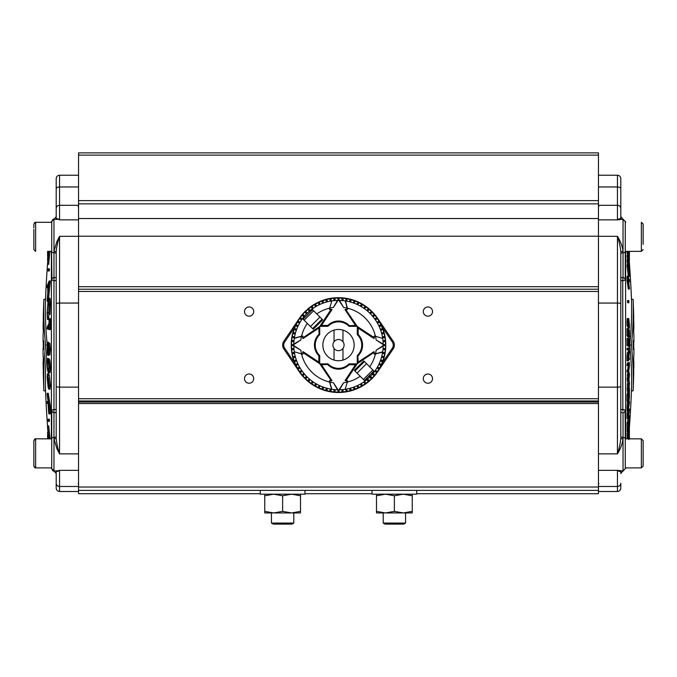 <?xml version="1.0" encoding="UTF-8"?>
<svg xmlns="http://www.w3.org/2000/svg" width="677" height="677" viewBox="0 0 677 677"><rect width="100%" height="100%" fill="white"/><g stroke="black" fill="none" stroke-linecap="round" stroke-linejoin="round"><path stroke-width="1.02" d="M300.503 511.355L300.503 512.954L264.741 512.954L264.741 511.355L273.677 512.954L282.622 511.355L291.559 512.954L300.503 511.355L300.503 495.776L291.559 494.176L282.622 495.776L282.622 511.355M264.741 494.176L264.741 511.355M264.741 495.776L273.677 494.176L282.622 495.776M300.503 494.176L300.503 495.776M598.451 200.612L598.451 152.875L78.549 152.875L78.549 200.612L598.451 200.612L598.451 203.853L78.549 203.853L78.549 400.97L598.451 400.97L598.451 403.568L78.549 403.568L78.549 490.376L598.451 490.376L598.451 493.728L416.727 493.728M372.028 493.728L304.972 493.728M260.273 493.728L78.549 493.728L78.549 490.376M598.451 490.376L598.451 403.568M78.549 203.853L78.549 200.612M78.549 286.701L598.451 286.701L598.451 203.853M598.451 286.701L598.451 289.214L78.549 289.214M598.451 400.97L598.451 289.214M249.094 306.952A4.612 4.612 0 0 1 253.706 311.564A4.612 4.612 0 0 1 249.094 316.184A4.612 4.612 0 0 1 244.482 311.564A4.612 4.612 0 0 1 249.094 306.952M427.906 306.952A4.612 4.612 0 0 1 432.518 311.564A4.612 4.612 0 0 1 427.906 316.184A4.612 4.612 0 0 1 423.294 311.564A4.612 4.612 0 0 1 427.906 306.952M249.094 374.009A4.612 4.612 0 0 1 253.706 378.621A4.612 4.612 0 0 1 249.094 383.233A4.612 4.612 0 0 1 244.482 378.621A4.612 4.612 0 0 1 249.094 374.009M427.906 374.009A4.612 4.612 0 0 1 432.518 378.621A4.612 4.612 0 0 1 427.906 383.233A4.612 4.612 0 0 1 423.294 378.621A4.612 4.612 0 0 1 427.906 374.009M78.549 403.568L78.549 400.97M625.269 251.362L625.269 278.12L625.269 251.362L641.364 251.362L641.364 222.301L643.15 224.087L643.15 244.338M643.15 229.325L643.15 224.087L641.466 222.301M629.398 438.831L641.364 438.831L625.269 438.831L625.269 412.065L625.269 467.883L641.364 467.883L641.364 438.831L643.15 440.617L643.15 466.098L643.15 451.347M643.15 445.855L643.15 444.349M51.393 467.883L51.393 468.399A1117.575 1117.575 0 0 1 51.342 467.883L35.636 467.883L51.731 467.883L51.731 412.065L51.731 438.831L35.636 438.831L35.636 467.883L33.85 466.098L33.85 458.854M33.85 445.855L33.85 444.349M643.15 462.366L643.15 466.098L641.364 467.883L643.15 466.098M58.366 219.424L53.965 219.221L53.965 252.749A2.234 1.117 180 0 1 51.731 251.632L51.731 222.301L35.636 222.301L35.636 251.362L33.85 249.568L33.85 229.325M33.85 244.338L33.85 245.836M48.118 420.29C48.262 421.729 48.312 421.729 48.262 420.29C48.118 418.851 48.067 418.851 48.118 420.29C48.262 421.729 48.312 421.729 48.262 420.29C48.118 418.851 48.067 418.851 48.118 420.29M49.387 420.29C49.438 421.729 49.387 421.729 49.243 420.29C49.193 418.851 49.243 418.851 49.387 420.29M48.118 269.895C48.067 271.342 48.118 271.342 48.262 269.895C48.312 268.456 48.262 268.456 48.118 269.895C48.067 271.342 48.118 271.342 48.262 269.895C48.312 268.456 48.262 268.456 48.118 269.895M49.387 269.895C49.243 271.342 49.193 271.342 49.243 269.895C49.387 268.456 49.438 268.456 49.387 269.895M56.199 436.919L56.199 252.276A2.234 0.973 180 0 0 53.965 251.302L56.868 241.571L59.551 236.315C57.621 242.214 56.504 247.537 56.199 252.276L56.199 253.274M56.868 219.221L57.638 219.28M56.868 448.614L53.965 438.891A2.234 0.973 180 0 0 56.199 437.917C56.504 442.648 57.621 447.971 59.551 453.869L56.868 448.614M54.262 409.373L51.782 410.135L54.27 409.373A2.234 1.134 180 0 1 56.199 410.507L56.199 303.838A3.351 0.787 180 0 1 59.551 303.051L59.551 387.134L78.549 387.134M56.199 411.641A2.234 1.117 0 0 1 53.965 412.758L51.909 411.624L51.782 410.135A3.351 3.055 -113.8 0 1 51.909 411.624A2.234 1.117 180 0 0 51.731 412.065L51.554 410.685L51.731 412.065M47.187 346.04A1116.754 615.232 180 0 0 45.545 390.832A1117.575 1117.575 0 0 0 47.585 427.052M47.771 260.645A1117.575 1117.575 0 0 0 45.511 299.352A1116.754 615.232 0 0 0 47.255 344.779M51.342 222.301A1117.575 1117.575 0 0 1 51.393 221.794L51.393 222.301M49.954 437.444A1117.566 962.922 180 0 1 48.71 425.85L47.585 425.85A1118.683 963.879 0 0 0 48.829 437.444L49.954 437.444A1112.201 563.949 0 0 0 49.946 438.831M47.525 319.544L47.119 313.256L48.177 299.166C48.829 296.941 49.193 298.802 49.26 304.743L48.829 314.373A1116.128 513.581 180 0 1 48.693 313.434L49.04 305.555C48.998 300.783 48.702 299.31 48.143 301.147L47.288 312.605L47.627 317.631A1115.984 1049.697 180 0 0 47.525 319.544L48.651 319.544A1114.867 1048.648 0 0 1 48.752 317.631L48.972 302.763M48.829 314.373L49.954 314.373L50.386 304.743C50.318 298.811 49.954 296.949 49.303 299.166M49.04 329.623L50.166 329.623A1117.558 208.457 0 0 1 50.377 329.217A1111.778 1092.5 180 0 1 50.386 318.715L49.26 318.715A1112.903 1093.6 -0 0 0 49.26 329.217A1118.675 208.668 180 0 0 49.04 329.623A1113.115 1093.804 180 0 1 49.023 325.349A1118.692 207.763 180 0 0 47.204 329.073A1114.943 1095.479 180 0 1 47.204 327.126A1118.692 207.763 0 0 1 49.023 323.394A1113.115 1093.888 180 0 1 49.04 319.112A1118.675 208.668 0 0 1 49.26 318.715M47.204 329.073L48.321 329.073A1117.575 207.56 0 0 1 49.032 327.541M49.861 354.697L48.736 354.697L49.861 354.697L50.42 349.298L49.861 343.349L48.736 343.349L49.294 349.298L48.736 354.697L48.287 352.006L47.771 355.374L47.145 348.443L47.712 342.274A1114.452 1113.665 180 0 0 47.703 344.178L47.745 353.445L48.177 347.893A1118.692 42.152 0 0 0 48.363 347.97L48.744 352.666L48.727 345.346A1113.42 1112.666 0 0 1 48.736 343.349M48.922 355.374L47.805 355.374L48.922 355.374L49.243 354.249M48.829 343.349A1113.326 1112.539 0 0 1 48.837 342.274L47.712 342.274M48.448 348.553L48.829 344.178M49.303 372.088C49.861 373.924 50.233 372.485 50.42 367.763C50.259 362.508 49.886 359.589 49.303 359.013L47.712 358.395L49.303 359.013M49.785 412.682C50.073 414.349 50.259 414.366 50.326 412.742L50.352 409.34A1111.795 906.588 0 0 1 50.369 406.175A1117.558 646.984 180 0 1 48.321 393.32L47.204 393.32A1118.675 647.635 0 0 0 49.243 406.175L50.369 406.175M50.42 385.551L49.303 375.303L48.659 373.662L47.542 373.662L49.294 385.551L50.42 385.551L49.954 389.233L48.837 389.233L48.177 387.667L47.145 377.233L47.542 373.662M48.177 299.166L48.617 298.218A1116.737 932.61 0 0 1 50.326 281.344A1111.812 919.493 180 0 1 50.326 280.955L49.209 280.955A1112.937 920.424 0 0 0 49.209 281.344L50.326 281.344M48.812 251.362L47.906 260.307A1117.778 1113.8 180 0 0 47.593 264.36L48.71 264.36A1116.661 1112.692 0 0 1 49.032 260.307L49.929 251.362M56.199 470.752C56.504 471.835 57.621 471.7 59.551 470.337L56.868 470.964L59.551 470.337L59.551 491.494C57.52 491.299 56.403 490.182 56.199 488.142L56.199 470.964M56.199 219.221L56.199 178.576C56.403 176.536 57.52 175.419 59.551 175.225L59.551 205.3L78.549 205.3M56.199 279.686A2.234 1.134 0 0 1 54.27 280.811L51.782 280.058L51.731 278.129A2.234 1.117 180 0 0 51.909 278.56L53.965 277.426A2.234 1.117 180 0 1 56.199 278.543M56.868 470.964L53.965 470.964C53.449 471.547 52.704 470.803 51.731 468.729M53.965 219.221C53.517 218.578 52.772 219.323 51.731 221.455L51.731 222.301M51.554 251.362L51.909 278.56A3.351 3.055 -66.2 0 1 51.782 280.058M56.538 248.459L56.69 247.52M56.199 219.433C56.504 218.349 57.621 218.493 59.551 219.847L78.549 219.847M56.199 253.867A2.234 1.117 180 0 0 53.965 252.749L53.965 437.444A2.234 1.117 180 0 0 51.731 438.561M43.133 328.904A1119.039 1009.153 180 0 1 43.133 328.683A1119.039 1005.946 180 0 1 43.133 328.455A1119.039 1002.696 180 0 1 43.133 328.235A1119.039 999.404 180 0 1 43.133 328.015A1119.039 996.062 180 0 1 43.142 327.795A1119.039 992.685 180 0 1 43.142 327.575A1119.03 989.258 180 0 1 43.142 327.355A1119.03 985.78 180 0 1 43.142 327.135A1119.03 982.259 180 0 1 43.15 326.915A1119.03 978.697 180 0 1 43.15 326.695A1119.03 975.083 180 0 1 43.15 326.475A1119.03 971.419 180 0 1 43.15 326.255A1119.03 967.712 180 0 1 43.159 326.043A1119.022 963.946 180 0 1 43.159 325.823A1119.022 960.138 180 0 1 43.159 325.603A1119.022 956.271 180 0 1 43.159 325.392A1119.022 952.361 180 0 1 43.167 325.172A1119.022 948.392 180 0 1 43.167 324.96A1119.022 944.373 180 0 1 43.167 324.74A1119.022 940.294 180 0 1 43.167 324.528A1119.013 936.164 180 0 1 43.176 324.317A1119.013 931.984 180 0 1 43.176 324.105A1119.013 927.744 180 0 1 43.176 323.894A1119.013 923.436 180 0 1 43.176 323.682A1119.233 770.519 0 0 1 43.404 317.555A1118.785 900.088 180 0 1 43.413 317.361A1118.785 896.526 180 0 1 43.413 317.166A1118.785 892.938 180 0 1 43.413 316.963A1118.785 889.324 180 0 1 43.413 316.768A1118.776 885.668 180 0 1 43.421 316.574A1118.776 882.013 180 0 1 43.421 316.371A1118.776 878.306 180 0 1 43.421 316.176A1118.776 874.574 180 0 1 43.43 315.981A1118.776 870.825 180 0 1 43.43 315.787A1118.768 867.034 180 0 1 43.43 315.592A1118.768 863.226 180 0 1 43.438 315.397A1118.768 859.375 180 0 1 43.438 315.203A1118.768 855.5 180 0 1 43.438 315.017A1118.768 851.598 180 0 1 43.438 314.822A1118.759 847.655 180 0 1 43.446 314.627A1118.759 843.686 180 0 1 43.446 314.441A1118.759 839.683 180 0 1 43.446 314.246A1118.759 835.646 180 0 1 43.455 314.06A1118.751 831.584 180 0 1 43.455 313.874A1118.751 827.48 180 0 1 43.455 313.679A1118.751 823.342 180 0 1 43.463 313.493A1118.751 819.17 180 0 1 43.463 313.307A1118.751 814.964 180 0 1 43.463 313.121A1118.742 810.716 180 0 1 43.472 312.935A1119.123 665.576 180 0 0 43.252 318.283A1119.216 1119.216 0 0 1 43.861 299.352A1118.429 616.155 0 0 0 45.604 345.092A1118.429 616.155 180 0 0 43.861 390.832A1119.216 1119.216 0 0 1 43.252 371.91A1119.123 665.576 0 0 0 43.472 377.25A1118.742 810.648 0 0 1 43.463 377.072A1118.751 814.753 0 0 1 43.463 376.894A1118.751 818.84 0 0 1 43.463 376.708A1118.751 822.902 0 0 1 43.455 376.53A1118.751 826.947 0 0 1 43.455 376.344A1118.751 830.967 0 0 1 43.455 376.158A1118.759 834.969 0 0 1 43.446 375.972A1118.759 838.938 0 0 1 43.446 375.786A1118.759 842.907 0 0 1 43.446 375.6A1118.759 846.842 0 0 1 43.446 375.405A1118.768 850.761 0 0 1 43.438 375.219A1118.768 854.662 0 0 1 43.438 375.024A1118.768 858.546 0 0 1 43.438 374.83A1118.768 862.405 0 0 1 43.43 374.635A1118.768 866.247 0 0 1 43.43 374.44A1118.776 870.072 0 0 1 43.43 374.246A1118.776 873.88 0 0 1 43.421 374.042A1118.776 877.671 0 0 1 43.421 373.848A1118.776 881.446 0 0 1 43.421 373.645A1118.776 885.194 0 0 1 43.413 373.442A1118.785 888.926 0 0 1 43.413 373.239A1118.785 892.641 0 0 1 43.413 373.035A1118.785 896.348 0 0 1 43.413 372.832A1118.785 900.029 0 0 1 43.404 372.629A1119.233 770.519 180 0 1 43.176 366.511A1119.013 923.36 0 0 1 43.176 366.308A1119.013 927.498 0 0 1 43.176 366.105A1119.013 931.603 0 0 1 43.176 365.893A1119.013 935.665 0 0 1 43.167 365.69A1119.022 939.684 0 0 1 43.167 365.478A1119.022 943.67 0 0 1 43.167 365.267A1119.022 947.614 0 0 1 43.167 365.055A1119.022 951.524 0 0 1 43.159 364.844A1119.022 955.391 0 0 1 43.159 364.632A1119.022 959.224 0 0 1 43.159 364.421A1119.022 963.016 0 0 1 43.159 364.201A1119.03 966.781 0 0 1 43.15 363.981A1119.03 970.496 0 0 1 43.15 363.769A1119.03 974.186 0 0 1 43.15 363.549A1119.03 977.833 0 0 1 43.15 363.321A1119.03 981.447 0 0 1 43.142 363.1A1119.03 985.027 0 0 1 43.142 362.88A1119.03 988.572 0 0 1 43.142 362.652A1119.039 992.076 0 0 1 43.142 362.432A1119.039 995.554 0 0 1 43.142 362.203A1119.039 998.99 0 0 1 43.133 361.975A1119.039 1002.392 0 0 1 43.133 361.746A1119.039 1005.76 0 0 1 43.133 361.518A1119.039 1009.085 0 0 1 43.133 361.281A1119.191 317.741 0 0 0 43.328 363.811A1118.844 1025.545 0 0 1 43.328 363.583A1118.844 1027.923 0 0 1 43.32 363.354A1118.844 1030.267 0 0 1 43.32 363.126A1118.844 1032.586 0 0 1 43.32 362.897A1118.844 1034.879 0 0 1 43.32 362.669A1118.844 1037.139 0 0 1 43.32 362.44A1118.853 1039.373 0 0 1 43.311 362.203A1118.853 1041.573 0 0 1 43.311 361.975A1118.853 1043.756 0 0 1 43.311 361.738A1118.853 1045.897 0 0 1 43.311 361.501A1118.853 1048.021 0 0 1 43.311 361.273A1118.853 1050.12 0 0 1 43.311 361.036A1118.853 1052.185 0 0 1 43.303 360.799A1118.853 1054.224 0 0 1 43.303 360.562A1118.853 1056.238 0 0 1 43.303 360.316A1118.861 1058.219 0 0 1 43.303 360.079A1118.861 1060.182 0 0 1 43.303 359.842A1118.861 1062.111 0 0 1 43.303 359.597A1118.861 1064.016 0 0 1 43.303 359.36A1118.861 1065.886 0 0 1 43.294 359.115A1118.861 1067.739 0 0 1 43.294 358.869A1118.861 1069.558 0 0 1 43.294 358.632A1118.861 1071.352 0 0 1 43.294 358.387A1118.861 1073.113 0 0 1 43.294 358.141A1119.25 446.422 180 0 1 43.091 354.596A1119.064 1083.928 0 0 1 43.091 354.359A1119.064 1085.73 0 0 1 43.091 354.113A1119.064 1087.49 0 0 1 43.091 353.876A1119.064 1089.208 0 0 1 43.091 353.631A1119.064 1090.875 0 0 1 43.091 353.394A1119.064 1092.5 0 0 1 43.083 353.149A1119.064 1094.074 0 0 1 43.083 352.903A1119.064 1095.598 0 0 1 43.083 352.658A1119.064 1097.079 0 0 1 43.083 352.412A1119.064 1098.517 0 0 1 43.083 352.167A1119.064 1099.905 0 0 1 43.083 351.922A1119.064 1101.251 0 0 1 43.083 351.676A1119.064 1102.545 0 0 1 43.083 351.431A1119.064 1103.798 0 0 1 43.083 351.177A1119.073 1104.999 0 0 1 43.083 350.931A1119.073 1106.159 0 0 1 43.083 350.678A1119.073 1107.267 0 0 1 43.074 350.424A1119.073 1108.334 0 0 1 43.074 350.178A1119.073 1109.349 0 0 1 43.074 349.924A1119.073 1110.314 0 0 1 43.074 349.67A1119.073 1111.236 0 0 1 43.074 349.417A1119.073 1112.108 0 0 1 43.074 349.163A1119.073 1112.937 0 0 1 43.074 348.909A1119.073 1113.707 0 0 1 43.074 348.655A1119.242 68.462 0 0 1 43.26 348.113A1118.878 1116.72 0 0 1 43.26 347.868A1118.878 1117.075 0 0 1 43.26 347.614A1118.878 1117.397 0 0 1 43.26 347.369A1118.878 1117.685 0 0 1 43.26 347.123A1118.878 1117.947 0 0 1 43.26 346.869A1118.878 1118.176 0 0 1 43.26 346.624A1118.878 1118.37 0 0 1 43.26 346.379A1118.878 1118.539 0 0 1 43.26 345.118A1118.878 1118.878 180 0 1 43.26 343.857A1118.878 1118.404 180 0 1 43.26 343.603A1118.878 1118.209 180 0 1 43.26 343.349A1118.878 1117.981 180 0 1 43.26 343.095A1118.878 1117.719 180 0 1 43.26 342.841A1118.878 1117.422 180 0 1 43.26 342.587A1118.878 1117.092 180 0 1 43.26 342.334A1118.878 1116.72 180 0 1 43.26 342.08A1119.242 68.462 180 0 1 43.074 341.53A1119.073 1113.724 180 0 1 43.074 341.293A1119.073 1112.98 180 0 1 43.074 341.047A1119.073 1112.184 180 0 1 43.074 340.793A1119.073 1111.346 180 0 1 43.074 340.548A1119.073 1110.458 180 0 1 43.074 340.303A1119.073 1109.518 180 0 1 43.074 340.057A1119.073 1108.537 180 0 1 43.074 339.812A1119.073 1107.496 180 0 1 43.083 339.566A1119.073 1106.413 180 0 1 43.083 339.321A1119.073 1105.279 180 0 1 43.083 339.067A1119.064 1104.102 180 0 1 43.083 338.822A1119.064 1102.867 180 0 1 43.083 338.576A1119.064 1101.581 180 0 1 43.083 338.322A1119.064 1100.243 180 0 1 43.083 338.077A1119.064 1098.856 180 0 1 43.083 337.831A1119.064 1097.417 180 0 1 43.083 337.578A1119.064 1095.928 180 0 1 43.083 337.332A1119.064 1094.379 180 0 1 43.083 337.087A1119.064 1092.78 180 0 1 43.083 336.833A1119.064 1091.129 180 0 1 43.091 336.587A1119.064 1089.42 180 0 1 43.091 336.342A1119.064 1087.66 180 0 1 43.091 336.088A1119.064 1085.84 180 0 1 43.091 335.843A1119.064 1083.962 180 0 1 43.091 335.597A1119.25 446.422 0 0 1 43.294 332.052A1118.861 1073.147 180 0 1 43.294 331.815A1118.861 1071.437 180 0 1 43.294 331.578A1118.861 1069.694 180 0 1 43.294 331.341A1118.861 1067.925 180 0 1 43.294 331.104A1118.861 1066.123 180 0 1 43.294 330.867A1118.861 1064.303 180 0 1 43.303 330.63A1118.861 1062.433 180 0 1 43.303 330.393A1118.861 1060.537 180 0 1 43.303 330.156A1118.861 1058.608 180 0 1 43.303 329.919A1118.853 1056.645 180 0 1 43.303 329.682A1118.853 1054.656 180 0 1 43.303 329.445A1118.853 1052.625 180 0 1 43.311 329.208A1118.853 1050.569 180 0 1 43.311 328.971A1118.853 1048.47 180 0 1 43.311 328.734A1118.853 1046.346 180 0 1 43.311 328.497A1118.853 1044.179 180 0 1 43.311 328.26A1118.853 1041.979 180 0 1 43.311 328.023A1118.853 1039.745 180 0 1 43.32 327.786A1118.844 1037.486 180 0 1 43.32 327.55A1118.844 1035.175 180 0 1 43.32 327.321A1118.844 1032.831 180 0 1 43.32 327.084A1118.844 1030.453 180 0 1 43.32 326.847A1118.844 1028.041 180 0 1 43.328 326.61A1118.844 1025.587 180 0 1 43.328 326.382A1119.191 317.741 180 0 0 43.133 328.904L43.311 328.904A1118.853 1048.47 0 0 0 43.311 328.971A1118.853 1050.569 0 0 0 43.311 329.208A1118.853 1052.625 0 0 0 43.303 329.445A1118.853 1054.656 0 0 0 43.303 329.682A1118.853 1056.645 0 0 0 43.303 329.919A1118.861 1058.608 0 0 0 43.303 330.156A1118.861 1060.537 0 0 0 43.303 330.393A1118.861 1062.433 0 0 0 43.303 330.63A1118.861 1064.303 0 0 0 43.294 330.867A1118.861 1066.123 0 0 0 43.294 331.104A1118.861 1067.925 0 0 0 43.294 331.341A1118.861 1069.694 0 0 0 43.294 331.578A1118.861 1071.437 0 0 0 43.294 331.815A1118.861 1073.147 0 0 0 43.294 332.052M43.133 361.281L43.311 361.281A1118.853 1048.021 180 0 1 43.311 361.273A1118.853 1050.12 180 0 1 43.311 361.036A1118.853 1052.185 180 0 1 43.303 360.799A1118.853 1054.224 180 0 1 43.303 360.562A1118.853 1056.238 180 0 1 43.303 360.316A1118.861 1058.219 180 0 1 43.303 360.079A1118.861 1060.182 180 0 1 43.303 359.842A1118.861 1062.111 180 0 1 43.303 359.597A1118.861 1064.016 180 0 1 43.303 359.36A1118.861 1065.886 180 0 1 43.294 359.115A1118.861 1067.739 180 0 1 43.294 358.869A1118.861 1069.558 180 0 1 43.294 358.632A1118.861 1071.352 180 0 1 43.294 358.387A1118.861 1073.113 180 0 1 43.294 358.141M43.861 390.832L45.545 390.832M45.604 345.092L47.229 345.092M43.861 299.352L45.545 299.352M43.26 348.113A1118.878 1116.72 180 0 1 43.26 347.868A1118.878 1117.075 180 0 1 43.26 347.614A1118.878 1117.397 180 0 1 43.26 347.369A1118.878 1117.685 180 0 1 43.26 347.123A1118.878 1117.947 180 0 1 43.26 346.869A1118.878 1118.176 180 0 1 43.26 346.624A1118.878 1118.37 180 0 1 43.26 346.379A1118.878 1118.539 180 0 1 43.26 345.118A1118.878 1118.878 0 0 1 43.26 343.857A1118.878 1118.404 0 0 1 43.26 343.603A1118.878 1118.209 0 0 1 43.26 343.349A1118.878 1117.981 0 0 1 43.26 343.095A1118.878 1117.719 0 0 1 43.26 342.841A1118.878 1117.422 0 0 1 43.26 342.587A1118.878 1117.092 0 0 1 43.26 342.334A1118.878 1116.72 0 0 1 43.26 342.08M43.074 341.293A1119.073 1112.98 0 0 1 43.074 341.047A1119.073 1112.184 0 0 1 43.074 340.793A1119.073 1111.346 0 0 1 43.074 340.548A1119.073 1110.458 0 0 1 43.074 340.303A1119.073 1109.518 0 0 1 43.074 340.057A1119.073 1108.537 0 0 1 43.074 339.812A1119.073 1107.496 0 0 1 43.083 339.566A1119.073 1106.413 0 0 1 43.083 339.321A1119.073 1105.279 0 0 1 43.083 339.067A1119.064 1104.102 0 0 1 43.083 338.822A1119.064 1102.867 0 0 1 43.083 338.576A1119.064 1101.581 0 0 1 43.083 338.322A1119.064 1100.243 0 0 1 43.083 338.077A1119.064 1098.856 0 0 1 43.083 337.831A1119.064 1097.417 0 0 1 43.083 337.578A1119.064 1095.928 0 0 1 43.083 337.332A1119.064 1094.379 0 0 1 43.083 337.087A1119.064 1092.78 0 0 1 43.083 336.833A1119.064 1091.129 0 0 1 43.091 336.587A1119.064 1089.42 0 0 1 43.091 336.342A1119.064 1087.66 0 0 1 43.091 336.088A1119.064 1085.84 0 0 1 43.091 335.843M43.133 328.683A1119.039 1005.946 0 0 1 43.133 328.455A1119.039 1002.696 0 0 1 43.133 328.235A1119.039 999.404 0 0 1 43.133 328.015A1119.039 996.062 0 0 1 43.142 327.795A1119.039 992.685 0 0 1 43.142 327.575A1119.03 989.258 0 0 1 43.142 327.355A1119.03 985.78 0 0 1 43.142 327.135A1119.03 982.259 0 0 1 43.15 326.915A1119.03 978.697 0 0 1 43.15 326.695A1119.03 975.083 0 0 1 43.15 326.475A1119.03 971.419 0 0 1 43.15 326.255A1119.03 967.712 0 0 1 43.159 326.043A1119.022 963.946 0 0 1 43.159 325.823A1119.022 960.138 0 0 1 43.159 325.603A1119.022 956.271 0 0 1 43.159 325.392A1119.022 952.361 0 0 1 43.167 325.172A1119.022 948.392 0 0 1 43.167 324.96A1119.022 944.373 0 0 1 43.167 324.74A1119.022 940.294 0 0 1 43.167 324.528A1119.013 936.164 0 0 1 43.176 324.317A1119.013 931.984 0 0 1 43.176 324.105A1119.013 927.744 0 0 1 43.176 323.894M43.176 366.308A1119.013 927.498 180 0 1 43.176 366.105A1119.013 931.603 180 0 1 43.176 365.893A1119.013 935.665 180 0 1 43.167 365.69A1119.022 939.684 180 0 1 43.167 365.478A1119.022 943.67 180 0 1 43.167 365.267A1119.022 947.614 180 0 1 43.167 365.055A1119.022 951.524 180 0 1 43.159 364.844A1119.022 955.391 180 0 1 43.159 364.632A1119.022 959.224 180 0 1 43.159 364.421A1119.022 963.016 180 0 1 43.159 364.201A1119.03 966.781 180 0 1 43.15 363.981A1119.03 970.496 180 0 1 43.15 363.769A1119.03 974.186 180 0 1 43.15 363.549A1119.03 977.833 180 0 1 43.15 363.321A1119.03 981.447 180 0 1 43.142 363.1A1119.03 985.027 180 0 1 43.142 362.88A1119.03 988.572 180 0 1 43.142 362.652A1119.039 992.076 180 0 1 43.142 362.432A1119.039 995.554 180 0 1 43.142 362.203A1119.039 998.99 180 0 1 43.133 361.975A1119.039 1002.392 180 0 1 43.133 361.746A1119.039 1005.76 180 0 1 43.133 361.518M43.091 354.359A1119.064 1085.73 180 0 1 43.091 354.113A1119.064 1087.49 180 0 1 43.091 353.876A1119.064 1089.208 180 0 1 43.091 353.631A1119.064 1090.875 180 0 1 43.091 353.394A1119.064 1092.5 180 0 1 43.083 353.149A1119.064 1094.074 180 0 1 43.083 352.903A1119.064 1095.598 180 0 1 43.083 352.658A1119.064 1097.079 180 0 1 43.083 352.412A1119.064 1098.517 180 0 1 43.083 352.167A1119.064 1099.905 180 0 1 43.083 351.922A1119.064 1101.251 180 0 1 43.083 351.676A1119.064 1102.545 180 0 1 43.083 351.431A1119.064 1103.798 180 0 1 43.083 351.177A1119.073 1104.999 180 0 1 43.083 350.931A1119.073 1106.159 180 0 1 43.083 350.678A1119.073 1107.267 180 0 1 43.074 350.424A1119.073 1108.334 180 0 1 43.074 350.178A1119.073 1109.349 180 0 1 43.074 349.924A1119.073 1110.314 180 0 1 43.074 349.67A1119.073 1111.236 180 0 1 43.074 349.417A1119.073 1112.108 180 0 1 43.074 349.163A1119.073 1112.937 180 0 1 43.074 348.909M43.59 340.556A1119.005 559.498 0 0 0 43.887 345.092A1119.005 559.498 180 0 0 43.59 349.628A1118.565 1118.565 0 0 1 43.59 340.556M49.243 406.175A1112.92 907.502 180 0 0 49.226 409.34L49.201 412.742L50.326 412.742M48.659 412.682C48.956 414.349 49.133 414.366 49.201 412.742C49.133 414.366 48.956 414.349 48.659 412.682L48.084 403.737A1117.245 24.812 180 0 1 47.204 403.458A1114.96 908.915 0 0 1 47.195 401.495L48.084 401.495M47.195 401.495A1117.346 25.988 0 0 0 48.084 401.783A1114.063 909.397 0 0 1 48.084 400.877A1118.683 647.466 180 0 1 47.195 394.903A1114.96 908.483 0 0 1 47.204 393.32M48.879 411.794L48.651 411.032C48.922 412.471 49.04 411.895 49.006 409.297A1113.14 907.874 0 0 1 49.015 406.505A1118.683 647.618 180 0 1 48.287 402.13A1113.868 903.389 180 0 0 48.279 404.838L48.989 411.032M48.279 404.838L48.727 404.838M49.294 385.551L48.837 389.233M48.16 385.949L48.752 387.337L49.082 384.858L48.16 376.996C47.712 374.643 47.432 374.982 47.314 378.003L48.16 385.949L49.049 385.949M49.074 385.052L48.431 378.003M47.652 383.241L48.769 383.241M47.314 378.003L48.405 378.003M48.16 376.996L47.602 375.498M49.294 367.763C49.133 372.443 48.761 373.882 48.177 372.088C47.61 371.394 47.263 368.415 47.145 363.126C47.263 358.488 47.61 357.117 48.177 359.013C48.752 359.563 49.125 362.474 49.294 367.763L50.42 367.763M49.759 372.655L48.177 372.088M48.575 370.776L48.169 370.277C48.609 371.775 48.913 370.818 49.082 367.408L48.16 360.816C47.712 359.208 47.432 360.139 47.314 363.591L47.652 368.423L48.169 370.277L48.879 370.277M48.998 369.456L48.499 361.679M47.652 368.423L48.769 368.423M47.314 363.591L48.431 363.591M48.16 360.816L47.737 360.223M49.294 349.298L50.42 349.298M47.703 344.178L48.736 344.178M47.432 345.515L48.549 345.515M47.322 348.553L48.169 348.553M48.177 347.893L49.049 347.893M48.363 347.97L49.049 347.97M49.26 329.217L50.377 329.217M48.516 300.36L48.143 301.147L48.82 301.147M47.288 312.605L48.414 312.605M47.627 317.631L48.752 317.631M49.26 304.743L50.386 304.743M49.209 281.344A1117.854 933.541 180 0 0 47.212 301.367L47.779 301.367M47.212 301.367A1114.977 919.315 180 0 1 47.195 299.649A1117.905 938.491 0 0 1 47.796 292.997A1114.35 919.518 180 0 1 47.796 286.075A1117.913 228.022 180 0 0 47.195 287.691L47.796 287.691M47.195 287.691A1114.977 920.119 180 0 1 47.212 285.906A1117.845 230.315 0 0 1 49.209 280.955M47.991 285.592A1114.164 919.171 0 0 0 47.991 291.076A1117.922 935.072 0 0 1 48.736 283.807A1117.913 229.435 180 0 0 47.991 285.592L48.549 285.592M47.568 426.908L47.618 429.015M47.644 437.41L47.585 437.41A1114.57 344.5 0 0 0 47.585 437.799A1118.675 1063.88 180 0 0 47.618 438.129A1117.803 831.948 0 0 0 47.652 438.831M47.779 436.166L47.576 436.166A1114.57 343.154 0 0 0 47.576 436.53A1118.463 1115.713 180 0 0 47.585 436.623M47.686 434.888L47.585 434.888A1114.57 344.5 0 0 0 47.585 435.277A1118.683 1063.939 180 0 0 47.661 436.166M47.61 438.704L47.618 438.814A1118.683 1076.379 180 0 1 47.585 438.493A1114.562 303.203 0 0 1 47.585 438.129L47.712 438.129M47.779 438.831A1118.683 1076.379 180 0 1 47.585 436.716A1114.562 303.643 0 0 1 47.585 436.369A1118.683 1076.379 0 0 0 47.813 438.831M48.008 438.831L47.559 432.366L48.279 436.589M48.169 436.589L48.389 438.831M47.559 432.366L47.898 432.857M48.329 438.831L47.771 433.754M47.712 433.517L48.059 438.831M48.829 437.444A1113.326 564.516 180 0 0 48.82 438.831M48.549 438.831L47.585 427.652A1114.562 565.515 0 0 1 47.585 425.85M47.72 428.939L48.668 437.782A1113.479 565.964 0 0 1 48.668 436.733A1118.683 963.811 180 0 1 47.72 427.872A1114.427 565.481 180 0 0 47.72 428.939L47.83 428.939M47.593 264.36A1114.562 557.129 180 0 1 47.585 263.539A1117.837 1113.809 0 0 1 47.83 260.442L48.118 256.202A1114.029 557.222 180 0 1 48.118 255.441A1118.683 968.787 180 0 0 47.585 260.645A1114.562 555.969 180 0 1 47.585 259.993A1118.683 968.719 0 0 1 48.49 251.362M48.482 255.424L49.599 255.424M49.294 257.455L48.126 257.226M48.059 258.301L49.184 258.301M47.906 260.307L49.032 260.307M48.558 251.362A1118.683 968.728 180 0 0 48.262 254.095A1113.885 557.374 0 0 0 48.262 255.508L48.685 251.785A1113.462 556.587 180 0 1 48.685 251.362M48.473 254.755L48.389 255.508M48.287 251.362A1118.235 1108.571 180 0 0 47.593 259.46A1114.562 459.065 180 0 1 47.585 258.851A1118.311 1106.04 0 0 1 47.94 254.679A1114.207 458.786 180 0 1 47.94 252.978A1118.336 866.095 180 0 0 47.585 256.236A1114.562 457.745 180 0 1 47.593 255.669A1118.269 855.432 0 0 1 48.067 251.362M47.585 260.29A1114.562 552.576 180 0 1 47.593 259.503A1117.634 602.158 0 0 1 47.593 259.46L47.644 259.46M48.126 251.362A1118.319 860.526 180 0 0 48.075 251.819A1114.071 459.023 0 0 0 48.067 253.198A1118.328 1105.109 0 0 1 48.236 251.362M47.965 251.362L47.585 254.247A1114.562 357.024 180 0 1 47.585 253.037A1118.683 1059.607 0 0 1 47.745 251.362M47.779 251.362A1118.683 1059.623 180 0 0 47.72 251.954A1114.427 356.466 0 0 0 47.72 252.749L47.932 251.302M51.731 251.362L47.661 251.362A1118.692 1077.522 0 0 0 47.585 252.233A1114.562 298.946 180 0 0 47.585 252.563L47.627 252.563M47.585 254.484L47.593 254.484A1118.692 1050.492 0 0 0 47.585 254.484A1114.562 385.078 180 0 0 47.585 254.907L47.678 254.907M47.754 256.6L47.771 256.6A1118.692 1007.308 0 0 0 47.593 258.292A1114.554 485.223 180 0 0 47.593 258.8M628.713 301.637C628.831 303.084 628.899 303.084 628.899 301.637C628.781 300.199 628.721 300.199 628.713 301.637C628.831 303.084 628.899 303.084 628.899 301.637C628.781 300.199 628.721 300.199 628.713 301.637M627.782 301.637C627.774 303.084 627.714 303.084 627.596 301.637C627.596 300.199 627.664 300.199 627.782 301.637M620.801 410.507A2.234 1.134 180 0 1 622.73 409.373L625.218 410.135L625.269 412.065A2.234 1.117 0 0 0 625.091 411.624L623.035 412.758A2.234 1.117 0 0 1 620.801 411.641M620.801 253.274L620.801 436.919M620.801 278.543A2.234 1.117 180 0 1 623.035 277.426L623.035 252.749A2.234 1.117 -0 0 0 625.269 251.632L625.269 221.455L623.035 219.221L617.449 219.847L619.337 219.28M629.229 260.645L629.415 260.645A1114.562 555.969 180 0 0 629.415 260.29L629.195 260.307A1117.575 1117.575 0 0 1 631.489 299.352A1116.754 615.232 180 0 1 629.72 345.092A1116.754 615.232 0 0 1 631.455 390.832A1117.575 1117.575 0 0 1 629.432 426.908M625.658 467.883A1117.575 1117.575 0 0 1 625.607 468.399L625.607 467.883M629.415 254.907A1118.692 1050.526 180 0 0 629.085 251.362A1118.692 1050.492 0 0 1 629.415 254.484A1114.562 385.078 180 0 1 629.415 254.907L628.755 254.907A1117.575 1117.575 0 0 1 628.831 255.483M625.269 222.301L625.658 222.301A1117.575 1117.575 0 0 0 625.607 221.794L622.73 219.221M628.18 264.868A1118.438 636.465 0 0 1 629.077 270.453A1118.463 645.579 0 0 1 629.255 271.638L629.06 269.666A1118.429 995.334 180 0 0 628.18 261.06A1113.326 736.034 0 0 0 628.171 259.892A1118.675 839.099 0 0 1 629.415 269.996A1114.57 736.153 180 0 1 629.415 270.825A1118.683 839.175 180 0 0 628.391 262.371A1118.446 996.84 0 0 1 629.424 272.746A1114.57 737.93 180 0 1 629.424 273.533A1118.455 633.367 180 0 0 628.374 266.84A1118.683 839.141 0 0 1 629.415 275.437A1114.57 737.498 180 0 1 629.415 276.275A1118.675 839.099 180 0 0 628.171 266.171A1113.326 736.703 0 0 0 628.18 264.868L627.054 264.868A1112.201 735.958 180 0 1 627.046 266.171A1117.558 838.261 0 0 1 628.281 276.165L627.156 276.165M628.171 259.892L627.046 259.892A1112.201 735.29 180 0 1 627.054 261.06A1117.312 994.335 0 0 1 627.461 264.868M628.18 255.39A1118.235 689.093 0 0 1 629.407 264.038A1114.562 641.474 180 0 1 629.415 264.893A1118.311 703.242 180 0 0 629.06 262.236A1114.207 642.253 180 0 1 629.06 264.614A1118.336 1049.054 0 0 1 629.415 268.566A1114.562 643.692 180 0 1 629.407 269.37A1118.269 1054.732 180 0 0 628.18 256.202A1113.326 642.202 0 0 0 628.18 255.39L627.054 255.39A1112.201 641.559 180 0 1 627.054 256.202A1117.152 1053.683 0 0 1 627.418 259.892M627.266 435.218A1117.566 959.884 180 0 1 627.046 437.147A1112.193 568.832 0 0 1 627.046 437.816L628.171 437.816A1113.318 569.408 180 0 0 628.171 437.147A1118.683 960.841 0 0 0 628.908 430.445L629.441 427.331L628.908 434.422A1118.683 960.841 180 0 1 628.425 438.831M627.342 437.816A1117.566 959.918 180 0 1 627.232 438.831M627.325 431.283A1116.618 1098.018 180 0 1 627.046 434.414A1112.193 664.797 0 0 1 627.037 435.218L628.163 435.218A1113.318 665.466 180 0 0 628.171 434.414A1117.735 1099.118 -0 0 0 629.161 422.77A1118.683 897.076 180 0 1 628.171 431.283A1113.318 665.669 180 0 0 628.163 430.538A1118.683 897.05 0 0 0 629.415 419.689A1114.562 666.219 0 0 1 629.415 420.493A1117.795 1098.94 180 0 1 628.451 432.138A1118.683 897.008 0 0 0 629.415 423.616A1114.562 666.05 0 0 1 629.415 424.369A1118.683 897.05 180 0 1 628.163 435.218M627.249 428.795A1117.566 896.153 180 0 1 627.037 430.538A1112.193 665 0 0 1 627.046 431.283L628.171 431.283M628.324 422.33L627.198 422.33A1117.566 827.624 180 0 1 627.046 423.506A1112.193 747.069 0 0 1 627.046 428.795L628.171 428.795A1113.318 747.823 180 0 0 628.163 423.506A1118.683 828.453 0 0 0 628.324 422.33A1113.47 747.721 0 0 1 628.332 424.538A1118.692 828.792 0 0 0 629.415 415.737A1114.562 749.041 0 0 1 629.415 416.626A1118.692 828.792 180 0 1 628.332 425.418A1113.47 747.992 0 0 1 628.324 427.619A1118.683 828.453 180 0 1 628.171 428.795M627.96 418.547A1117.575 827.963 180 0 1 627.494 422.33M627.054 415.703A1112.201 847.807 0 0 1 627.054 418.547L628.18 418.547A1113.326 848.67 180 0 0 628.18 415.703L628.205 414.045L627.08 414.045L627.054 415.703L628.18 415.703M627.427 410.279L627.08 414.045M628.315 394.014L627.198 394.014A1117.566 541.278 180 0 1 627.037 394.784A1112.193 973.619 0 0 1 627.037 401.072L628.163 401.072A1113.318 974.601 180 0 0 628.163 394.784A1118.683 541.82 0 0 0 628.315 394.014A1113.47 974.829 0 0 1 628.324 399.142A1118.683 540.161 0 0 0 628.713 397.145A1113.86 975.117 180 0 0 628.713 392.338A1118.683 541.981 0 0 0 628.857 391.568A1114.012 975.252 0 0 1 628.865 396.375A1118.683 540.356 0 0 0 629.28 394.149A1114.427 975.633 180 0 0 629.271 388.818A1118.683 541.016 0 0 0 629.407 388.039A1114.562 975.667 0 0 1 629.415 394.53A1118.683 540.737 180 0 1 628.163 401.072M628.857 391.568L627.74 391.568A1117.566 541.439 180 0 1 627.587 392.338A1112.743 974.135 0 0 1 627.596 394.014M628.154 390.824A1113.301 974.652 0 0 1 628.154 391.568M628.535 383.698A1113.775 971.698 0 0 1 628.552 384.807L628.501 389.343L629.077 381.1L629.441 383.004L629.026 388.547A1114.207 962.423 180 0 0 629.018 387.472L629.094 382.209L628.51 390.443L628.535 383.698L627.418 383.698L627.384 390.443M627.951 381.1L627.655 384.113M628.535 374.119A1113.767 1019.943 0 0 1 628.552 375.27L628.493 379.907L629.077 372.028L629.441 374.415L629.026 379.679A1114.198 1012.149 180 0 0 629.018 378.545L629.094 373.188L628.501 381.058L628.535 374.119L627.41 374.119L627.384 381.058M627.977 371.969L627.647 374.804M627.046 364.328A1112.193 1086.932 0 0 1 627.046 365.622L628.171 365.622L627.791 369.033A1117.566 236.239 180 0 1 627.046 370.683A1112.193 1087.101 0 0 1 627.046 371.969L628.163 371.969A1113.318 1088.193 180 0 0 628.171 370.683A1118.683 236.476 0 0 0 628.908 369.033L629.297 365.665C629.271 363.659 629.145 363.092 628.908 363.972A1118.683 236.476 180 0 1 628.171 365.622A1113.318 1088.032 180 0 0 628.163 364.328A1118.683 236.527 0 0 0 628.908 362.677L627.782 362.677A1117.566 236.29 180 0 1 627.046 364.328L628.163 364.328M627.063 356.5A1112.201 1105.676 0 0 1 627.054 360.849L628.171 360.849A1113.326 1106.793 180 0 0 628.18 356.5L627.063 356.5L627.41 352.607L628.586 352.573L627.41 352.607M628.18 356.5L628.527 352.607L628.874 354.976L629.094 352.852A1117.769 583.591 0 0 0 629.407 350.745L628.29 350.745A1116.652 583.007 180 0 1 628.019 352.573M627.054 325.332A1117.566 242.027 0 0 1 628.29 328.235L629.415 328.235A1118.683 242.264 180 0 0 628.18 325.332L627.054 325.332A1112.209 1085.891 180 0 0 627.063 322.015L627.088 320.196C627.232 318.452 627.427 317.987 627.689 318.825M628.171 328.658L627.046 328.658A1112.201 1104.619 180 0 1 627.054 335.75A1117.566 130.424 0 0 1 628.29 337.324L629.415 337.324A1118.683 130.551 180 0 0 628.171 335.75A1113.326 1105.736 -0 0 0 628.171 328.658A1118.683 130.483 0 0 1 628.324 328.844A1113.479 1105.888 180 0 1 628.332 334.641A1118.683 131.008 0 0 1 628.721 335.123A1113.868 1106.286 -0 0 0 628.721 329.691A1118.683 129.476 0 0 1 628.865 329.877A1114.012 1106.43 180 0 1 628.865 335.301A1118.683 130.475 0 0 1 629.28 335.834A1114.427 1106.819 -0 0 0 629.271 329.809A1118.683 130.712 0 0 1 629.407 329.995A1114.562 1106.954 180 0 1 629.415 337.324M628.028 345.583A1116.322 591.427 0 0 1 628.146 346.421A1117.566 29.399 0 0 1 628.29 346.463L629.407 346.463A1118.683 29.433 180 0 0 629.263 346.421A1117.439 592.02 180 0 0 628.484 341.115L628.324 340.04A1113.47 1113.081 180 0 1 628.324 345.583A1118.683 28.722 180 0 0 628.171 345.549A1113.318 1112.929 -0 0 0 628.171 338.441A1118.683 28.722 0 0 1 628.324 338.483A1117.482 596.632 0 0 1 629.195 344.288A1117.372 623.551 0 0 1 629.271 344.915A1114.427 1114.037 -0 0 0 629.271 338.585A1118.683 28.722 0 0 1 629.407 338.627A1114.562 1114.181 180 0 1 629.407 346.463M628.171 338.441L627.046 338.441A1112.193 1111.803 180 0 1 627.046 345.549A1117.566 28.696 0 0 1 627.198 345.583L628.324 345.583M629.407 347.953L628.29 347.953A1117.575 41.077 180 0 1 627.046 348.452A1112.184 1111.499 0 0 1 627.046 349.764L628.163 349.764A1113.31 1112.616 180 0 0 628.163 348.452A1118.692 41.119 0 0 0 629.407 347.953A1114.554 1113.86 0 0 1 629.407 349.264A1118.692 41.119 180 0 1 628.163 349.764M627.054 406.809A1112.201 915.456 0 0 1 627.046 410.431L628.171 410.431A1113.318 916.379 180 0 0 628.18 406.809L628.527 401.816L627.401 401.816L627.054 406.809L628.18 406.809M627.046 251.362A1112.193 551.806 180 0 1 627.046 252.056A1116.585 603.698 0 0 1 627.579 255.39M627.054 280.794A1117.566 685.039 0 0 1 628.29 289.011L629.415 289.011A1118.683 685.716 180 0 0 628.171 280.794L627.054 280.794A1112.201 878.67 180 0 0 627.054 277.866L627.08 276.495L627.427 277.231M618.634 470.76L617.449 470.337L617.449 486.484A3.351 3.258 0 0 0 620.801 483.226L620.801 488.142C620.597 490.182 619.48 491.299 617.449 491.494L617.449 486.484L598.451 486.484M620.801 470.964L620.801 473.561L620.801 470.964M620.801 219.221L620.801 188.858L620.801 219.221M620.801 219.433C620.496 218.349 619.379 218.493 617.449 219.847L617.449 175.225C619.48 175.419 620.597 176.536 620.801 178.576L620.801 188.858A3.351 1.887 -0 0 0 617.449 186.97L598.451 186.97M622.848 411.057L622.73 280.811L623.035 277.426L625.091 278.56L625.446 279.499L625.269 278.12L625.218 280.058L622.73 280.811A2.234 1.134 -0 0 1 620.801 279.686M620.801 470.752C620.496 471.835 619.379 471.7 617.449 470.337L623.035 470.964L623.035 438.891C622.375 443.884 620.513 448.885 617.449 453.869L617.449 236.315C620.513 241.308 622.375 246.301 623.035 251.302A2.234 0.973 -0 0 0 620.801 252.276C620.496 247.537 619.379 242.214 617.449 236.315L598.451 236.315M620.132 470.964L619.362 470.913M625.218 280.058A3.351 3.055 66.2 0 1 625.091 278.56A2.234 1.117 0 0 0 625.269 278.12M625.446 438.831L625.091 411.624A3.351 3.055 113.8 0 1 625.218 410.135M598.451 453.869L617.449 453.869C619.379 447.971 620.496 442.648 620.801 437.917A2.234 0.973 -0 0 0 623.035 438.891L623.035 437.444A2.234 1.117 -0 0 1 625.269 438.561M620.462 441.726L620.31 442.665M622.848 279.119L622.73 280.701M633.748 318.283A1119.216 1119.216 0 0 0 633.139 299.352A1118.429 616.155 180 0 1 631.396 345.092A1118.429 616.155 0 0 1 633.139 390.832A1119.216 1119.216 0 0 0 633.748 371.91A1119.123 665.576 180 0 1 633.528 377.25A1118.742 810.648 180 0 0 633.537 377.072A1118.751 814.753 180 0 0 633.537 376.894A1118.751 818.84 180 0 0 633.537 376.708A1118.751 822.902 180 0 0 633.545 376.53A1118.751 826.947 180 0 0 633.545 376.344A1118.751 830.967 180 0 0 633.545 376.158A1118.759 834.969 180 0 0 633.554 375.972A1118.759 838.938 180 0 0 633.554 375.786A1118.759 842.907 180 0 0 633.554 375.6A1118.759 846.842 180 0 0 633.554 375.405A1118.768 850.761 180 0 0 633.562 375.219A1118.768 854.662 180 0 0 633.562 375.024A1118.768 858.546 180 0 0 633.562 374.83A1118.768 862.405 180 0 0 633.57 374.635A1118.768 866.247 180 0 0 633.57 374.44A1118.776 870.072 180 0 0 633.57 374.246A1118.776 873.88 180 0 0 633.579 374.042A1118.776 877.671 180 0 0 633.579 373.848A1118.776 881.446 180 0 0 633.579 373.645A1118.776 885.194 180 0 0 633.587 373.442A1118.785 888.926 180 0 0 633.587 373.239A1118.785 892.641 180 0 0 633.587 373.035A1118.785 896.348 180 0 0 633.587 372.832A1118.785 900.029 180 0 0 633.596 372.629A1119.233 770.519 0 0 0 633.824 366.511A1119.013 923.36 180 0 0 633.824 366.308A1119.013 927.498 0 0 0 633.824 366.105A1119.013 931.603 0 0 0 633.824 365.893A1119.013 935.665 0 0 0 633.833 365.69A1119.022 939.684 0 0 0 633.833 365.478A1119.022 943.67 0 0 0 633.833 365.267A1119.022 947.614 0 0 0 633.833 365.055A1119.022 951.524 0 0 0 633.841 364.844A1119.022 955.391 0 0 0 633.841 364.632A1119.022 959.224 0 0 0 633.841 364.421A1119.022 963.016 0 0 0 633.841 364.201A1119.03 966.781 0 0 0 633.85 363.981A1119.03 970.496 0 0 0 633.85 363.769A1119.03 974.186 0 0 0 633.85 363.549A1119.03 977.833 0 0 0 633.85 363.321A1119.03 981.447 0 0 0 633.858 363.1A1119.03 985.027 0 0 0 633.858 362.88A1119.03 988.572 0 0 0 633.858 362.652A1119.039 992.076 0 0 0 633.858 362.432A1119.039 995.554 0 0 0 633.858 362.203A1119.039 998.99 0 0 0 633.867 361.975A1119.039 1002.392 0 0 0 633.867 361.746A1119.039 1005.76 0 0 0 633.867 361.518A1119.039 1009.085 180 0 0 633.867 361.281L633.689 361.281A1118.853 1048.021 0 0 0 633.689 361.273A1118.853 1050.12 0 0 0 633.689 361.036A1118.853 1052.185 0 0 0 633.697 360.799A1118.853 1054.224 0 0 0 633.697 360.562A1118.853 1056.238 0 0 0 633.697 360.316A1118.861 1058.219 0 0 0 633.697 360.079A1118.861 1060.182 0 0 0 633.697 359.842A1118.861 1062.111 0 0 0 633.697 359.597A1118.861 1064.016 0 0 0 633.697 359.36A1118.861 1065.886 0 0 0 633.706 359.115A1118.861 1067.739 0 0 0 633.706 358.869A1118.861 1069.558 0 0 0 633.706 358.632A1118.861 1071.352 0 0 0 633.706 358.387A1118.861 1073.113 0 0 0 633.706 358.141A1119.25 446.422 0 0 0 633.909 354.596A1119.064 1083.928 180 0 0 633.909 354.359A1119.064 1085.73 0 0 0 633.909 354.113A1119.064 1087.49 -0 0 0 633.909 353.876A1119.064 1089.208 -0 0 0 633.909 353.631A1119.064 1090.875 -0 0 0 633.909 353.394A1119.064 1092.5 -0 0 0 633.917 353.149A1119.064 1094.074 -0 0 0 633.917 352.903A1119.064 1095.598 -0 0 0 633.917 352.658A1119.064 1097.079 -0 0 0 633.917 352.412A1119.064 1098.517 -0 0 0 633.917 352.167A1119.064 1099.905 -0 0 0 633.917 351.922A1119.064 1101.251 -0 0 0 633.917 351.676A1119.064 1102.545 -0 0 0 633.917 351.431A1119.064 1103.798 -0 0 0 633.917 351.177A1119.073 1104.999 -0 0 0 633.917 350.931A1119.073 1106.159 -0 0 0 633.917 350.678A1119.073 1107.267 -0 0 0 633.926 350.424A1119.073 1108.334 -0 0 0 633.926 350.178A1119.073 1109.349 -0 0 0 633.926 349.924A1119.073 1110.314 -0 0 0 633.926 349.67A1119.073 1111.236 -0 0 0 633.926 349.417A1119.073 1112.108 -0 0 0 633.926 349.163A1119.073 1112.937 -0 0 0 633.926 348.909A1119.073 1113.707 180 0 0 633.926 348.655A1119.242 68.462 180 0 0 633.74 348.113A1118.878 1116.72 -0 0 0 633.74 347.868A1118.878 1117.075 -0 0 0 633.74 347.614A1118.878 1117.397 -0 0 0 633.74 347.369A1118.878 1117.685 -0 0 0 633.74 347.123A1118.878 1117.947 -0 0 0 633.74 346.869A1118.878 1118.176 -0 0 0 633.74 346.624A1118.878 1118.37 -0 0 0 633.74 346.379A1118.878 1118.539 -0 0 0 633.74 345.118A1118.878 1118.878 180 0 0 633.74 343.857A1118.878 1118.404 180 0 0 633.74 343.603A1118.878 1118.209 180 0 0 633.74 343.349A1118.878 1117.981 180 0 0 633.74 343.095A1118.878 1117.719 180 0 0 633.74 342.841A1118.878 1117.422 180 0 0 633.74 342.587A1118.878 1117.092 180 0 0 633.74 342.334A1118.878 1116.72 180 0 0 633.74 342.08A1119.242 68.462 0 0 0 633.926 341.53A1119.073 1113.724 -0 0 0 633.926 341.293A1119.073 1112.98 180 0 0 633.926 341.047A1119.073 1112.184 180 0 0 633.926 340.793A1119.073 1111.346 180 0 0 633.926 340.548A1119.073 1110.458 180 0 0 633.926 340.303A1119.073 1109.518 180 0 0 633.926 340.057A1119.073 1108.537 180 0 0 633.926 339.812A1119.073 1107.496 180 0 0 633.917 339.566A1119.073 1106.413 180 0 0 633.917 339.321A1119.073 1105.279 180 0 0 633.917 339.067A1119.064 1104.102 180 0 0 633.917 338.822A1119.064 1102.867 180 0 0 633.917 338.576A1119.064 1101.581 180 0 0 633.917 338.322A1119.064 1100.243 180 0 0 633.917 338.077A1119.064 1098.856 180 0 0 633.917 337.831A1119.064 1097.417 180 0 0 633.917 337.578A1119.064 1095.928 180 0 0 633.917 337.332A1119.064 1094.379 180 0 0 633.917 337.087A1119.064 1092.78 180 0 0 633.917 336.833A1119.064 1091.129 180 0 0 633.909 336.587A1119.064 1089.42 180 0 0 633.909 336.342A1119.064 1087.66 180 0 0 633.909 336.088A1119.064 1085.84 180 0 0 633.909 335.843A1119.064 1083.962 0 0 0 633.909 335.597A1119.25 446.422 180 0 0 633.706 332.052A1118.861 1073.147 180 0 0 633.706 331.815A1118.861 1071.437 180 0 0 633.706 331.578A1118.861 1069.694 180 0 0 633.706 331.341A1118.861 1067.925 180 0 0 633.706 331.104A1118.861 1066.123 180 0 0 633.706 330.867A1118.861 1064.303 180 0 0 633.697 330.63A1118.861 1062.433 180 0 0 633.697 330.393A1118.861 1060.537 180 0 0 633.697 330.156A1118.861 1058.608 180 0 0 633.697 329.919A1118.853 1056.645 180 0 0 633.697 329.682A1118.853 1054.656 180 0 0 633.697 329.445A1118.853 1052.625 180 0 0 633.689 329.208A1118.853 1050.569 180 0 0 633.689 328.971A1118.853 1048.47 180 0 0 633.689 328.904L633.867 328.904A1119.039 1009.153 0 0 0 633.867 328.683A1119.039 1005.946 180 0 0 633.867 328.455A1119.039 1002.696 180 0 0 633.867 328.235A1119.039 999.404 180 0 0 633.867 328.015A1119.039 996.062 180 0 0 633.858 327.795A1119.039 992.685 180 0 0 633.858 327.575A1119.03 989.258 180 0 0 633.858 327.355A1119.03 985.78 180 0 0 633.858 327.135A1119.03 982.259 180 0 0 633.85 326.915A1119.03 978.697 180 0 0 633.85 326.695A1119.03 975.083 180 0 0 633.85 326.475A1119.03 971.419 180 0 0 633.85 326.255A1119.03 967.712 180 0 0 633.841 326.043A1119.022 963.946 180 0 0 633.841 325.823A1119.022 960.138 180 0 0 633.841 325.603A1119.022 956.271 180 0 0 633.841 325.392A1119.022 952.361 180 0 0 633.833 325.172A1119.022 948.392 180 0 0 633.833 324.96A1119.022 944.373 180 0 0 633.833 324.74A1119.022 940.294 180 0 0 633.833 324.528A1119.013 936.164 180 0 0 633.824 324.317A1119.013 931.984 180 0 0 633.824 324.105A1119.013 927.744 180 0 0 633.824 323.894A1119.013 923.436 0 0 0 633.824 323.682A1119.233 770.519 180 0 0 633.596 317.555A1118.785 900.088 0 0 0 633.587 317.361A1118.785 896.526 0 0 0 633.587 317.166A1118.785 892.938 0 0 0 633.587 316.963A1118.785 889.324 0 0 0 633.587 316.768A1118.776 885.668 0 0 0 633.579 316.574A1118.776 882.013 0 0 0 633.579 316.371A1118.776 878.306 0 0 0 633.579 316.176A1118.776 874.574 0 0 0 633.57 315.981A1118.776 870.825 0 0 0 633.57 315.787A1118.768 867.034 0 0 0 633.57 315.592A1118.768 863.226 0 0 0 633.562 315.397A1118.768 859.375 0 0 0 633.562 315.203A1118.768 855.5 0 0 0 633.562 315.017A1118.768 851.598 0 0 0 633.562 314.822A1118.759 847.655 0 0 0 633.554 314.627A1118.759 843.686 0 0 0 633.554 314.441A1118.759 839.683 0 0 0 633.554 314.246A1118.759 835.646 0 0 0 633.545 314.06A1118.751 831.584 0 0 0 633.545 313.874A1118.751 827.48 0 0 0 633.545 313.679A1118.751 823.342 0 0 0 633.537 313.493A1118.751 819.17 0 0 0 633.537 313.307A1118.751 814.964 0 0 0 633.537 313.121A1118.742 810.716 0 0 0 633.528 312.935A1119.123 665.576 0 0 1 633.748 318.283L633.621 318.283M633.74 348.113A1118.878 1116.72 180 0 0 633.74 347.868A1118.878 1117.075 180 0 0 633.74 347.614A1118.878 1117.397 180 0 0 633.74 347.369A1118.878 1117.685 180 0 0 633.74 347.123A1118.878 1117.947 180 0 0 633.74 346.869A1118.878 1118.176 180 0 0 633.74 346.624A1118.878 1118.37 180 0 0 633.74 346.379A1118.878 1118.539 180 0 0 633.74 345.118A1118.878 1118.878 -0 0 0 633.74 343.857A1118.878 1118.404 -0 0 0 633.74 343.603A1118.878 1118.209 -0 0 0 633.74 343.349A1118.878 1117.981 -0 0 0 633.74 343.095A1118.878 1117.719 -0 0 0 633.74 342.841A1118.878 1117.422 -0 0 0 633.74 342.587A1118.878 1117.092 -0 0 0 633.74 342.334A1118.878 1116.72 -0 0 0 633.74 342.08M633.926 341.293A1119.073 1112.98 -0 0 0 633.926 341.047A1119.073 1112.184 -0 0 0 633.926 340.793A1119.073 1111.346 -0 0 0 633.926 340.548A1119.073 1110.458 -0 0 0 633.926 340.303A1119.073 1109.518 -0 0 0 633.926 340.057A1119.073 1108.537 -0 0 0 633.926 339.812A1119.073 1107.496 -0 0 0 633.917 339.566A1119.073 1106.413 -0 0 0 633.917 339.321A1119.073 1105.279 -0 0 0 633.917 339.067A1119.064 1104.102 -0 0 0 633.917 338.822A1119.064 1102.867 -0 0 0 633.917 338.576A1119.064 1101.581 -0 0 0 633.917 338.322A1119.064 1100.243 -0 0 0 633.917 338.077A1119.064 1098.856 -0 0 0 633.917 337.831A1119.064 1097.417 -0 0 0 633.917 337.578A1119.064 1095.928 -0 0 0 633.917 337.332A1119.064 1094.379 -0 0 0 633.917 337.087A1119.064 1092.78 -0 0 0 633.917 336.833A1119.064 1091.129 -0 0 0 633.909 336.587A1119.064 1089.42 -0 0 0 633.909 336.342A1119.064 1087.66 -0 0 0 633.909 336.088A1119.064 1085.84 0 0 0 633.909 335.843M633.706 332.052A1118.861 1073.147 0 0 0 633.706 331.815A1118.861 1071.437 0 0 0 633.706 331.578A1118.861 1069.694 0 0 0 633.706 331.341A1118.861 1067.925 0 0 0 633.706 331.104A1118.861 1066.123 0 0 0 633.706 330.867A1118.861 1064.303 0 0 0 633.697 330.63A1118.861 1062.433 0 0 0 633.697 330.393A1118.861 1060.537 0 0 0 633.697 330.156A1118.861 1058.608 0 0 0 633.697 329.919A1118.853 1056.645 0 0 0 633.697 329.682A1118.853 1054.656 0 0 0 633.697 329.445A1118.853 1052.625 0 0 0 633.689 329.208A1118.853 1050.569 0 0 0 633.689 328.971A1118.853 1048.47 0 0 0 633.689 328.734A1118.853 1046.346 0 0 0 633.689 328.497A1118.853 1044.179 0 0 0 633.689 328.26A1118.853 1041.979 0 0 0 633.689 328.023A1118.853 1039.745 0 0 0 633.68 327.786A1118.844 1037.486 0 0 0 633.68 327.55A1118.844 1035.175 0 0 0 633.68 327.321A1118.844 1032.831 0 0 0 633.68 327.084A1118.844 1030.453 0 0 0 633.68 326.847A1118.844 1028.041 0 0 0 633.672 326.61A1118.844 1025.587 0 0 0 633.672 326.382A1119.191 317.741 0 0 1 633.867 328.904M633.867 328.683A1119.039 1005.946 0 0 0 633.867 328.455A1119.039 1002.696 0 0 0 633.867 328.235A1119.039 999.404 0 0 0 633.867 328.015A1119.039 996.062 0 0 0 633.858 327.795A1119.039 992.685 0 0 0 633.858 327.575A1119.03 989.258 0 0 0 633.858 327.355A1119.03 985.78 0 0 0 633.858 327.135A1119.03 982.259 0 0 0 633.85 326.915A1119.03 978.697 0 0 0 633.85 326.695A1119.03 975.083 0 0 0 633.85 326.475A1119.03 971.419 0 0 0 633.85 326.255A1119.03 967.712 0 0 0 633.841 326.043A1119.022 963.946 0 0 0 633.841 325.823A1119.022 960.138 0 0 0 633.841 325.603A1119.022 956.271 0 0 0 633.841 325.392A1119.022 952.361 0 0 0 633.833 325.172A1119.022 948.392 0 0 0 633.833 324.96A1119.022 944.373 0 0 0 633.833 324.74A1119.022 940.294 0 0 0 633.833 324.528A1119.013 936.164 0 0 0 633.824 324.317A1119.013 931.984 0 0 0 633.824 324.105A1119.013 927.744 0 0 0 633.824 323.894M633.139 299.352L631.455 299.352M631.396 345.092L629.72 345.092M633.139 390.832L631.455 390.832M633.824 366.308A1119.013 927.498 180 0 0 633.824 366.105A1119.013 931.603 180 0 0 633.824 365.893A1119.013 935.665 180 0 0 633.833 365.69A1119.022 939.684 180 0 0 633.833 365.478A1119.022 943.67 180 0 0 633.833 365.267A1119.022 947.614 180 0 0 633.833 365.055A1119.022 951.524 180 0 0 633.841 364.844A1119.022 955.391 180 0 0 633.841 364.632A1119.022 959.224 180 0 0 633.841 364.421A1119.022 963.016 180 0 0 633.841 364.201A1119.03 966.781 180 0 0 633.85 363.981A1119.03 970.496 180 0 0 633.85 363.769A1119.03 974.186 180 0 0 633.85 363.549A1119.03 977.833 180 0 0 633.85 363.321A1119.03 981.447 180 0 0 633.858 363.1A1119.03 985.027 180 0 0 633.858 362.88A1119.03 988.572 180 0 0 633.858 362.652A1119.039 992.076 180 0 0 633.858 362.432A1119.039 995.554 180 0 0 633.858 362.203A1119.039 998.99 180 0 0 633.867 361.975A1119.039 1002.392 180 0 0 633.867 361.746A1119.039 1005.76 180 0 0 633.867 361.518M633.867 361.281A1119.191 317.741 180 0 1 633.672 363.811A1118.844 1025.545 180 0 0 633.672 363.583A1118.844 1027.923 180 0 0 633.68 363.354A1118.844 1030.267 180 0 0 633.68 363.126A1118.844 1032.586 180 0 0 633.68 362.897A1118.844 1034.879 180 0 0 633.68 362.669A1118.844 1037.139 180 0 0 633.68 362.44A1118.853 1039.373 180 0 0 633.689 362.203A1118.853 1041.573 180 0 0 633.689 361.975A1118.853 1043.756 180 0 0 633.689 361.738A1118.853 1045.897 180 0 0 633.689 361.501A1118.853 1048.021 180 0 0 633.689 361.273A1118.853 1050.12 180 0 0 633.689 361.036A1118.853 1052.185 180 0 0 633.697 360.799A1118.853 1054.224 180 0 0 633.697 360.562A1118.853 1056.238 180 0 0 633.697 360.316A1118.861 1058.219 180 0 0 633.697 360.079A1118.861 1060.182 180 0 0 633.697 359.842A1118.861 1062.111 180 0 0 633.697 359.597A1118.861 1064.016 180 0 0 633.697 359.36A1118.861 1065.886 180 0 0 633.706 359.115A1118.861 1067.739 180 0 0 633.706 358.869A1118.861 1069.558 180 0 0 633.706 358.632A1118.861 1071.352 180 0 0 633.706 358.387A1118.861 1073.113 180 0 0 633.706 358.141M633.909 354.359A1119.064 1085.73 180 0 0 633.909 354.113A1119.064 1087.49 180 0 0 633.909 353.876A1119.064 1089.208 180 0 0 633.909 353.631A1119.064 1090.875 180 0 0 633.909 353.394A1119.064 1092.5 180 0 0 633.917 353.149A1119.064 1094.074 180 0 0 633.917 352.903A1119.064 1095.598 180 0 0 633.917 352.658A1119.064 1097.079 180 0 0 633.917 352.412A1119.064 1098.517 180 0 0 633.917 352.167A1119.064 1099.905 180 0 0 633.917 351.922A1119.064 1101.251 180 0 0 633.917 351.676A1119.064 1102.545 180 0 0 633.917 351.431A1119.064 1103.798 180 0 0 633.917 351.177A1119.073 1104.999 180 0 0 633.917 350.931A1119.073 1106.159 180 0 0 633.917 350.678A1119.073 1107.267 180 0 0 633.926 350.424A1119.073 1108.334 180 0 0 633.926 350.178A1119.073 1109.349 180 0 0 633.926 349.924A1119.073 1110.314 180 0 0 633.926 349.67A1119.073 1111.236 180 0 0 633.926 349.417A1119.073 1112.108 180 0 0 633.926 349.163A1119.073 1112.937 180 0 0 633.926 348.909M633.41 349.628A1118.565 1118.565 0 0 0 633.41 340.556A1119.005 559.498 180 0 1 633.113 345.092A1119.005 559.498 0 0 1 633.41 349.628M628.18 325.332A1113.326 1086.983 -0 0 0 628.18 322.015L627.063 322.015M628.18 322.015L628.205 320.196L627.088 320.196M628.205 320.196C628.307 318.444 628.51 317.987 628.806 318.825L629.415 324.765A1114.562 1088.083 180 0 1 629.415 328.235M627.435 318.495L628.806 318.825M629.28 324.579L628.806 320.128L628.341 322.387A1113.479 1087.101 180 0 1 628.332 324.401A1118.683 242.205 0 0 1 629.28 326.619A1114.427 1088.227 -0 0 0 629.28 324.579L628.408 324.579M628.366 320.822L628.442 320.128M629.111 321.287L628.349 321.287M628.171 335.75L627.054 335.75M629.271 329.809L628.815 329.809M629.263 346.421L628.146 346.421M628.171 345.549L627.046 345.549M629.271 338.585L628.341 338.585M628.163 348.452L627.046 348.452M629.407 350.745A1114.562 1108.08 0 0 1 629.415 352.378A1117.837 582.499 180 0 1 629.17 353.986L628.891 357.244A1114.037 1107.513 0 0 1 628.891 358.742A1118.683 120.565 0 0 0 629.415 358.099A1114.562 1108.004 0 0 1 629.415 359.402A1118.683 120.701 180 0 1 628.171 360.849M629.415 358.099L628.891 358.099M628.747 358.912A1113.893 1107.428 180 0 0 628.747 356.119L628.535 353.944L628.324 356.288A1113.47 1106.946 0 0 1 628.324 359.394A1118.683 120.751 0 0 0 628.747 358.912L628.324 358.912M628.747 356.119L628.324 356.119M627.782 362.677L628.908 362.677C629.229 361.577 629.407 362.432 629.441 365.225L628.908 370.319A1118.683 236.527 180 0 1 628.163 371.969M628.171 370.683L627.046 370.683M629.297 365.665L628.18 365.665M627.951 372.028L629.077 372.028L628.087 371.783M628.501 381.058L627.249 381.295M628.146 378.875L627.029 378.875M628.493 381.1L629.246 380.702L628.121 380.702M628.51 390.443L627.224 390.824M628.154 388.7L627.029 388.7M628.163 394.784L627.037 394.784M628.713 392.338L627.587 392.338M629.271 388.818L628.73 388.818M628.527 401.816L629.094 399.083A1117.761 967.154 0 0 0 629.407 395.571A1114.562 917.377 0 0 1 629.415 396.925A1117.829 966.654 180 0 1 629.17 399.608L628.891 403.847A1114.029 917.31 0 0 1 628.882 405.1A1118.683 635.128 0 0 0 629.415 401.698A1114.562 917.301 0 0 1 629.415 402.781A1118.683 635.305 180 0 1 628.171 410.431M628.941 400.911L628.197 400.911M629.094 399.083L628.561 399.083M629.415 401.698L628.984 401.698M628.738 405.98A1113.893 917.293 180 0 0 628.747 403.653L628.324 405.921A1113.462 916.7 0 0 1 628.315 408.51A1118.683 634.958 0 0 0 628.738 405.98L628.324 405.98M628.527 402.925L628.434 403.653M628.205 414.045L628.544 410.279C628.806 408.485 628.933 408.544 628.933 410.465A1114.08 849.474 0 0 1 628.933 412.403A1118.683 723.561 0 0 0 629.415 408.874A1114.562 849.17 0 0 1 629.415 409.873A1118.683 723.662 180 0 1 628.18 418.547M628.933 410.465C628.933 408.544 628.806 408.485 628.544 410.279L628.197 410.279M629.415 408.874L628.434 408.874M628.789 413.427A1113.936 849.914 180 0 0 628.789 411.472L628.332 414.586A1113.479 849.017 0 0 1 628.332 416.524A1118.683 723.518 0 0 0 628.789 413.427L628.358 413.427M628.163 423.506L627.046 423.506M629.415 415.737L628.594 415.737M628.171 434.414L627.046 434.414M628.163 430.538L627.037 430.538M628.358 438.831A1118.683 960.883 0 0 0 628.908 433.762L628.908 431.122A1118.683 960.883 180 0 1 628.171 437.816M629.178 428.769L629.271 428.321M629.153 426.755L629.441 427.331M628.171 437.147L627.046 437.147M628.578 438.831L628.688 436.445M628.815 436.445L629.102 432.527M629.441 432.104L628.967 438.831M628.84 439.644L629.305 433.492L628.637 438.831M629.288 438.831A1118.683 1063.872 0 0 0 629.415 437.41A1114.57 344.5 0 0 1 629.415 437.799A1118.675 1063.88 180 0 1 629.322 438.831M629.153 438.831A1118.446 945.473 0 0 0 629.424 436.166A1114.57 343.154 0 0 1 629.424 436.53A1118.463 1115.713 180 0 1 629.229 438.831M629.051 438.831A1118.683 1063.88 0 0 0 629.415 434.888A1114.57 344.5 0 0 1 629.415 435.277A1118.683 1063.939 180 0 1 629.094 438.831M629.255 438.171L629.187 438.831A1118.463 1114.562 -0 0 0 629.255 438.171M629.415 437.41L629.348 437.41A1118.683 1076.379 180 0 0 629.415 436.716A1114.562 303.643 0 0 0 629.415 436.623M629.39 438.704A1118.683 1076.379 180 0 0 629.415 438.493A1114.562 303.203 0 0 0 629.415 438.129L629.382 438.129M629.255 435.7L629.255 432.857M629.407 431.731L629.382 429.015M628.941 256.236L629.415 256.236A1114.562 457.745 180 0 0 629.407 255.669L628.857 255.669M629.407 255.669A1118.269 855.432 0 0 0 629.322 254.907M629.407 259.46L629.407 259.46A1114.562 459.065 180 0 0 629.415 258.851L629.407 258.851A1118.311 1106.04 -0 0 0 629.407 258.8M628.992 256.6L629.246 256.6A1118.692 1007.308 0 0 1 629.407 258.292A1114.554 485.223 180 0 1 629.407 258.893A1118.692 1007.308 180 0 0 629.246 257.201A1114.393 485.155 0 0 0 629.246 256.6A1118.311 1106.04 -0 0 0 629.195 256.236M629.415 254.459L629.39 254.247A1114.562 357.024 180 0 0 629.415 253.037L629.28 253.037M629.415 253.037A1118.683 1059.607 0 0 0 629.373 252.563M629.339 251.362A1118.692 1077.522 0 0 1 629.415 252.233A1114.562 298.946 180 0 1 629.415 252.563A1118.692 1077.471 180 0 0 629.305 251.362M628.468 251.362A1117.625 1117.431 0 0 1 628.781 255.161A1117.634 602.158 0 0 1 629.407 259.503A1114.562 552.576 180 0 1 629.415 260.307A1117.719 607.895 180 0 0 628.992 257.362L629.001 257.903A1117.676 1117.101 0 0 1 629.415 263.218A1114.562 552.559 180 0 1 629.407 263.996A1117.575 1117.346 180 0 0 628.789 255.999A1117.702 604.299 180 0 0 628.163 252.056A1113.318 552.364 0 0 0 628.171 251.362A1117.651 606.389 0 0 1 628.51 253.393L628.518 252.724A1117.524 1117.482 180 0 0 628.408 251.362M628.789 255.999L628.273 255.999M628.163 252.056L627.046 252.056M628.18 256.202L627.054 256.202M628.925 261.288A1118.328 708.768 180 0 0 628.586 258.842L628.561 259.367A1118.319 1052.286 0 0 1 628.925 263.218A1114.071 642.219 0 0 0 628.925 261.288L628.747 261.288M628.171 266.171L627.046 266.171M629.415 276.275L628.349 276.275M628.18 261.06L627.054 261.06M629.407 280.591A1114.554 831.931 180 0 1 629.407 281.624A1118.692 743.82 180 0 0 629.246 280.363A1114.393 831.813 0 0 0 629.246 279.33A1118.692 743.82 0 0 1 629.407 280.591M629.407 281.624L628.916 281.624M629.246 279.33L628.798 279.33M628.171 280.794A1113.326 879.55 0 0 0 628.18 277.866L628.205 276.495L627.08 276.495M628.544 277.231L628.933 282.656A1114.08 880.176 180 0 1 628.933 284.645A1118.683 685.683 0 0 1 629.415 287.987A1114.562 881.166 180 0 1 629.415 289.011M628.789 281.666L628.332 278.746A1113.479 879.702 180 0 1 628.332 280.735A1118.683 685.75 0 0 1 628.789 283.68A1113.936 879.736 0 0 0 628.789 281.666L628.476 281.666M372.028 490.376L372.028 494.176L416.727 494.176L416.727 490.376M383.199 512.954L383.199 523.059L405.557 523.059L405.557 512.954M405.557 523.059L403.704 524.125L385.052 524.125L383.199 523.059M33.85 227.819L33.85 224.087L35.61 222.301M35.636 467.883C35.382 468.399 34.781 467.807 33.85 466.098L33.85 440.617L35.636 438.831C35.382 438.315 34.781 438.908 33.85 440.617M412.259 511.355L412.259 512.954L376.497 512.954L376.497 511.355L385.441 512.954L394.378 511.355L403.323 512.954L412.259 511.355L412.259 495.776L403.323 494.176L394.378 495.776L394.378 511.355M376.497 494.176L376.497 511.355M376.497 495.776L385.441 494.176L394.378 495.776M412.259 494.176L412.259 495.776M334.032 341.741A5.585 5.585 0 0 0 334.032 348.443L334.032 360.088A15.647 15.647 0 0 1 334.032 330.097L334.032 341.741A5.585 5.585 0 0 1 342.968 341.741L342.968 330.097A15.647 15.647 0 0 1 342.968 360.088L342.968 348.443A5.585 5.585 0 0 0 342.968 341.741M342.968 348.443A5.585 5.585 0 0 1 334.032 348.443M271.443 512.954L271.443 523.059L293.801 523.059L293.801 512.954M293.801 523.059L291.948 524.125L273.296 524.125L271.443 523.059M260.273 490.376L260.273 494.176L304.972 494.176L304.972 490.376M364.421 380.499L354.934 371.013L364.421 361.535L374.296 371.402L374.127 372.096A44.699 44.699 0 0 0 382.7 351.769L374.601 354.173L374.042 351.6L373.916 352.218L358.404 362.457L358.158 362.085L374.042 351.6M364.734 380.178L373.586 371.326L373.34 372.003L373.932 371.91M373.899 371.013L369.684 366.799A37.997 37.997 0 0 0 375.456 353.944L382.649 352.116M299.276 318.486L294.715 327.194L284.704 341.953A5.585 5.585 0 0 0 284.704 348.232L294.715 362.99A47.297 47.297 0 0 1 291.203 345.651L291.482 345.651A47.018 47.018 0 0 0 304.295 377.351L302.67 376.124A47.398 47.398 0 0 1 299.276 371.707L283.781 348.858A6.702 6.702 0 0 1 283.781 341.326L299.276 318.486A47.398 47.398 0 0 1 303.084 313.595L305.361 311.742M294.715 327.194A47.297 47.297 0 0 0 291.203 344.534L293.801 344.534M303.389 313.248A47.398 47.398 0 0 1 305.386 311.183L305.776 310.811L305.386 311.183M370.124 310.201L371.775 311.386L369.997 309.677A47.398 47.398 0 0 0 307.468 309.262L306.089 311.124L306.097 310.498L307.959 309.347M369.727 309.948L371.851 311.953M383.199 344.534L385.797 344.534A47.297 47.297 0 0 0 382.285 327.194L377.715 318.495A47.398 47.398 0 0 0 374.33 314.06L372.468 312.681L372.409 311.979A47.398 47.398 0 0 0 370.344 309.981A47.398 47.398 0 0 1 372.409 311.979L374.516 314.28M294.021 340.641L292.676 340.523A46.053 46.053 0 0 0 292.582 341.64L293.92 341.758M303.414 319.493L302.873 318.088A44.699 44.699 0 0 0 294.3 338.415L302.399 336.012L302.957 338.585L303.084 337.967L318.596 327.727L318.842 328.1L302.957 338.585M294.58 336.782L293.251 336.545A46.053 46.053 0 0 0 293.056 337.645L294.385 337.882M295.468 332.982L293.446 332.441A46.798 46.798 0 0 0 293.158 333.524L295.18 334.066M296.687 329.284L295.417 328.819A46.053 46.053 0 0 0 295.037 329.868L296.306 330.334M298.227 325.696L297 325.129A46.053 46.053 0 0 0 296.534 326.136L297.753 326.712M300.072 322.26L298.252 321.211A46.798 46.798 0 0 0 297.694 322.176L299.513 323.225M302.204 318.994L301.104 318.224A46.053 46.053 0 0 0 300.461 319.138L301.561 319.916M304.616 315.931L303.584 315.067A46.053 46.053 0 0 0 302.864 315.922L303.897 316.794M307.29 313.087L305.809 311.606A46.798 46.798 0 0 0 305.014 312.402L306.495 313.883M310.193 310.489L309.33 309.457A46.053 46.053 0 0 0 308.475 310.176L309.338 311.208M313.316 308.153L312.546 307.053A46.053 46.053 0 0 0 311.632 307.697L312.402 308.797M316.633 306.106L315.584 304.286A46.798 46.798 0 0 0 314.619 304.845L315.668 306.664M323.733 302.898L323.276 301.629A46.053 46.053 0 0 0 322.227 302.018L322.684 303.279A44.699 44.699 0 0 0 320.119 304.345L319.544 303.127A46.053 46.053 0 0 0 318.537 303.601L319.104 304.819M327.473 301.773L326.932 299.75A46.798 46.798 0 0 0 325.849 300.038L326.39 302.06M331.29 300.977L331.053 299.649A46.053 46.053 0 0 0 329.953 299.843L330.19 301.172M331.992 309.558L321.507 325.434L321.135 325.188L331.375 309.677L331.992 309.558L329.631 309.05L331.104 309.33L329.851 309.558A0.449 0.449 0 0 1 329.42 308.991L331.823 300.893A44.699 44.699 0 0 0 311.496 309.465L312.19 309.296L322.066 319.172L312.579 328.658L302.704 318.782M335.157 300.512L335.047 299.175A46.053 46.053 0 0 0 333.93 299.268L334.049 300.613M339.059 297.795L339.059 297.795A47.297 47.297 0 0 0 337.941 297.795L337.941 300.393M369.87 309.973L369.82 310.024A47.018 47.018 0 0 0 339.059 298.083L339.059 300.393M342.951 300.613L343.07 299.268A46.053 46.053 0 0 0 341.953 299.175L341.843 300.512M374.601 336.012L374.263 337.696L374.042 336.444A0.449 0.449 0 0 1 374.601 336.012L382.7 338.415A44.699 44.699 0 0 0 345.177 300.893L347.58 308.991L345.008 309.558L345.625 309.677L355.865 325.188L355.493 325.434L345.008 309.558M346.81 301.172L347.047 299.843A46.053 46.053 0 0 0 345.947 299.649L345.71 300.977M350.61 302.06L351.151 300.038A46.798 46.798 0 0 0 350.068 299.75L349.527 301.773M354.316 303.279L354.773 302.018A46.053 46.053 0 0 0 353.724 301.629L353.267 302.898M357.896 304.819L358.463 303.601A46.053 46.053 0 0 0 357.456 303.127L356.881 304.345M361.332 306.664L362.381 304.845A46.798 46.798 0 0 0 361.416 304.286L360.367 306.106M364.598 308.797L365.368 307.697A46.053 46.053 0 0 0 364.454 307.053L363.684 308.153M367.662 311.208L368.525 310.176A46.053 46.053 0 0 0 367.67 309.457L366.807 310.489M370.505 313.883L371.986 312.402A46.798 46.798 0 0 0 371.191 311.606L369.71 313.087M373.103 316.794L374.136 315.922A46.053 46.053 0 0 0 373.416 315.067L372.384 315.931M375.439 319.916L376.539 319.138A46.053 46.053 0 0 0 375.896 318.224L374.796 318.994M379.247 326.712L380.466 326.136A46.053 46.053 0 0 0 380 325.129L378.773 325.696A44.699 44.699 0 0 0 377.487 323.225L379.306 322.176A46.798 46.798 0 0 0 378.748 321.211L376.928 322.26M380.694 330.334L381.963 329.868A46.053 46.053 0 0 0 381.583 328.819L380.313 329.284M381.82 334.066L383.842 333.524A46.798 46.798 0 0 0 383.554 332.441L381.532 332.982M382.615 337.882L383.944 337.645A46.053 46.053 0 0 0 383.749 336.545L382.42 336.782M383.08 341.758L384.418 341.64A46.053 46.053 0 0 0 384.324 340.523L382.979 340.641M373.391 376.717L371.639 378.443M374.33 314.06A47.398 47.398 0 0 1 377.724 318.486L393.219 341.326A6.702 6.702 0 0 1 393.219 348.858L377.715 371.698A47.398 47.398 0 0 1 373.916 376.59L373.645 376.327M377.715 371.698L382.285 362.99A47.297 47.297 0 0 0 385.797 345.651L383.199 345.651M373.611 376.937A47.398 47.398 0 0 1 371.614 379.002L371.224 379.382L371.614 379.002M306.876 379.983L305.225 378.807L307.003 380.508A47.398 47.398 0 0 0 369.532 380.923L370.911 379.061L371.224 379.382L369.041 380.838M307.273 380.237L305.149 378.231M304.295 377.351L304.591 378.206A47.398 47.398 0 0 0 306.656 380.203A47.398 47.398 0 0 1 304.591 378.206L302.484 375.904M382.979 349.544L384.324 349.662A46.053 46.053 0 0 0 384.418 348.553L383.08 348.435M382.42 353.402L383.749 353.639A46.053 46.053 0 0 0 383.944 352.539L382.615 352.302M381.532 357.202L383.554 357.744A46.798 46.798 0 0 0 383.842 356.669L381.82 356.119M380.313 360.909L381.583 361.366A46.053 46.053 0 0 0 381.963 360.316L380.694 359.859M378.773 364.488L380 365.064A46.053 46.053 0 0 0 380.466 364.048L379.247 363.481M376.928 367.924L378.748 368.973A46.798 46.798 0 0 0 379.306 368.009L377.487 366.959M374.796 371.191L375.896 371.961A46.053 46.053 0 0 0 376.539 371.047L375.439 370.277M345.008 380.635L355.493 364.751L355.865 364.996L345.625 380.508L345.008 380.635L347.369 381.134L345.896 380.855L347.149 380.635A0.449 0.449 0 0 1 347.58 381.193L345.177 389.292A44.699 44.699 0 0 0 366.807 379.695L367.67 380.728A46.053 46.053 0 0 0 368.525 380.009L367.662 378.976A44.699 44.699 0 0 0 369.71 377.097L371.191 378.578A46.798 46.798 0 0 0 371.986 377.791L370.505 376.302A44.699 44.699 0 0 0 372.384 374.254L373.416 375.117A46.053 46.053 0 0 0 374.136 374.263L373.103 373.399A44.699 44.699 0 0 0 374.127 372.096A0.449 0.449 0 0 1 373.772 372.274A0.449 0.449 0 0 0 374.127 372.096M363.684 382.031L364.454 383.131A46.053 46.053 0 0 0 365.368 382.497L364.598 381.388M360.367 384.087L361.416 385.898A46.798 46.798 0 0 0 362.381 385.34L361.332 383.529M353.267 387.286L353.724 388.556A46.053 46.053 0 0 0 354.773 388.175L354.316 386.905A44.699 44.699 0 0 0 356.881 385.839L357.456 387.066A46.053 46.053 0 0 0 358.463 386.592L357.896 385.365M349.527 388.412L350.068 390.443A46.798 46.798 0 0 0 351.151 390.147L350.61 388.124M345.71 389.207L345.947 390.536A46.053 46.053 0 0 0 347.047 390.341L346.81 389.021M341.843 389.673L341.953 391.018A46.053 46.053 0 0 0 343.07 390.917L342.951 389.571M337.941 392.389L337.941 392.389A47.297 47.297 0 0 0 339.059 392.389L339.059 389.791M307.13 380.212L307.18 380.161A47.018 47.018 0 0 0 337.941 392.11L337.941 389.791M334.049 389.571L333.93 390.917A46.053 46.053 0 0 0 335.047 391.018L335.157 389.673M302.399 354.173L302.737 352.489L302.957 353.741A0.449 0.449 0 0 1 302.399 354.173L294.3 351.769A44.699 44.699 0 0 0 331.823 389.292L329.42 381.193L331.992 380.635L331.375 380.508L321.135 364.996L321.507 364.751L331.992 380.635M330.19 389.021L329.953 390.341A46.053 46.053 0 0 0 331.053 390.536L331.29 389.207M326.39 388.124L325.849 390.147A46.798 46.798 0 0 0 326.932 390.443L327.473 388.412M322.684 386.905L322.227 388.175A46.053 46.053 0 0 0 323.276 388.556L323.733 387.286M319.104 385.365L318.537 386.592A46.053 46.053 0 0 0 319.544 387.066L320.119 385.839M315.668 383.529L314.619 385.34A46.798 46.798 0 0 0 315.584 385.898L316.633 384.087M312.402 381.388L311.632 382.497A46.053 46.053 0 0 0 312.546 383.131L313.316 382.031M309.338 378.976L308.475 380.009A46.053 46.053 0 0 0 309.33 380.728L310.193 379.695M306.495 376.302L305.014 377.791A46.798 46.798 0 0 0 305.809 378.578L307.29 377.097M303.897 373.399L302.864 374.263A46.053 46.053 0 0 0 303.584 375.117L304.616 374.254M301.561 370.277L300.461 371.047A46.053 46.053 0 0 0 301.104 371.961L302.204 371.191M299.513 366.959L297.694 368.009A46.798 46.798 0 0 0 298.252 368.973L300.072 367.924M297.753 363.481L296.534 364.048A46.053 46.053 0 0 0 297 365.064L298.227 364.488M296.306 359.859L295.037 360.316A46.053 46.053 0 0 0 295.417 361.366L296.687 360.909M295.18 356.119L293.158 356.669A46.798 46.798 0 0 0 293.446 357.744L295.468 357.202M294.385 352.302L293.056 352.539A46.053 46.053 0 0 0 293.251 353.639L294.58 353.402M293.92 348.435L292.582 348.553A46.053 46.053 0 0 0 292.676 349.662L294.021 349.544M291.482 345.651L293.801 345.651M294.715 362.99L299.276 371.707A47.398 47.398 0 0 0 302.67 376.124M367.662 378.976L367.213 378.443L366.359 379.162L366.807 379.695M370.505 376.302L370.014 375.82L369.227 376.607L369.71 377.097M373.103 373.399L372.57 372.951L371.851 373.814L372.384 374.254M385.205 345.651L385.205 344.534M385.797 345.651L385.518 345.651A47.018 47.018 0 0 1 373.569 376.412L373.619 376.463M291.795 344.534L291.795 345.651M291.203 344.534L291.482 344.534A47.018 47.018 0 0 1 303.431 313.773L303.381 313.722M383.732 341.699L383.639 340.582M383.267 337.764L383.072 336.664M383.182 333.702L382.886 332.619M381.312 330.105L380.931 329.056M379.839 326.432L379.374 325.417L380 325.129M379.306 322.176L378.705 322.523L378.147 321.558M375.972 319.536L375.337 318.622M373.602 316.371L372.883 315.507M371.495 312.884L370.708 312.097L371.191 311.606M368.085 310.709L367.23 309.99M365.368 307.697L364.971 308.263L364.057 307.62M362.381 304.845L362.034 305.445L361.069 304.887M358.175 304.227L357.16 303.753M354.536 302.661L353.487 302.28M350.974 300.706L349.891 300.419M346.929 300.52L345.829 300.326M343.011 299.962L341.893 299.86M339.059 298.388L337.941 298.388M337.941 297.795L337.941 298.083A47.018 47.018 0 0 0 306.241 310.887M335.107 299.86L333.989 299.962M331.171 300.326L330.071 300.52M327.109 300.419L326.026 300.706M323.276 301.629L323.513 302.28L322.464 302.661M319.84 303.753L318.825 304.227M315.931 304.887L314.966 305.445L314.619 304.845M312.943 307.62L312.029 308.263M309.77 309.99L308.915 310.709M306.292 312.097L305.505 312.884M303.584 315.067L304.117 315.507L303.398 316.371M301.663 318.622L301.028 319.536M298.853 321.558L298.295 322.523L297.694 322.176M297.626 325.417L297.161 326.432M296.069 329.056L295.688 330.105M293.446 332.441L294.114 332.619L293.818 333.702M293.928 336.664L293.733 337.764M293.361 340.582L293.268 341.699M293.268 348.494L293.361 349.603M293.733 352.421L293.928 353.521M293.818 356.483L294.114 357.566M295.688 360.079L296.069 361.129M297.161 363.752L297.626 364.768M298.295 367.662L298.853 368.627M301.028 370.649L301.663 371.563M303.398 373.822L304.117 374.677M305.505 377.301L306.292 378.088L305.809 378.578M308.475 380.009L308.915 379.475L309.77 380.195M312.029 381.93L312.943 382.564M314.619 385.34L314.966 384.739L315.931 385.298M318.825 385.966L319.84 386.44L319.544 387.066M322.464 387.523L323.513 387.904M326.026 389.487L327.109 389.774L326.932 390.443M330.071 389.664L331.171 389.859M333.989 390.231L335.107 390.324M337.941 391.797L339.059 391.797M339.059 392.389L339.059 392.11A47.018 47.018 0 0 0 370.759 379.298M341.893 390.324L343.011 390.231M345.829 389.859L346.929 389.664M349.891 389.774L350.974 389.487L351.151 390.147M353.487 387.904L354.536 387.523M357.16 386.44L358.175 385.966M361.416 385.898L361.069 385.298L362.034 384.739M364.057 382.564L364.971 381.93M367.23 380.195L368.085 379.475M371.191 378.578L370.708 378.088L371.495 377.301M373.416 375.117L372.883 374.677L373.602 373.822M375.337 371.563L375.972 370.649L376.539 371.047M378.147 368.627L378.705 367.662L379.306 368.009M379.374 364.768L379.839 363.752M380.931 361.129L381.312 360.079M383.554 357.744L382.886 357.566L383.182 356.483M383.072 353.521L383.267 352.421M383.639 349.603L383.732 348.494M305.75 378.824A47.018 47.018 0 0 1 304.481 377.554L304.21 377.817M304.447 377.588L304.024 377.377M372.232 377.851A47.018 47.018 0 0 1 370.954 379.112L371.224 379.382M370.996 379.145L370.784 379.569M371.25 311.361A47.018 47.018 0 0 1 372.519 312.639L372.79 312.368M372.553 312.605L372.976 312.808M304.768 312.342A47.018 47.018 0 0 1 306.046 311.073L305.776 310.811M306.004 311.039L306.216 310.616M302.957 353.741L302.957 351.6L318.842 362.085L318.842 355.73A15.029 15.029 0 0 1 318.842 334.455L319.29 334.455A0.449 0.449 0 0 1 319.163 334.776A14.581 14.581 0 0 0 314.949 346.48L314.949 346.48A14.581 14.581 0 0 1 319.163 334.776A0.449 0.449 0 0 0 319.29 334.455L319.29 328.1A0.449 0.449 0 0 0 318.596 327.727A0.449 0.449 0 0 1 318.842 327.651M300.85 339.981L293.953 344.534A0.669 0.669 0 0 0 293.953 345.651L300.85 350.204L293.708 346.023A1.117 1.117 0 0 1 293.708 344.161L300.85 339.981A37.997 37.997 0 0 1 301.493 336.486L299.809 336.934M293.81 344.094A44.699 44.699 0 0 1 294.3 338.415M319.163 355.417A14.581 14.581 0 0 1 314.949 346.48A14.581 14.581 0 0 0 319.163 355.417A0.449 0.449 0 0 1 319.29 355.73A0.449 0.449 0 0 0 319.163 355.417L319.29 362.085L318.596 362.457L303.084 352.218L302.957 351.6M294.3 351.769A44.699 44.699 0 0 1 293.81 346.091M318.596 362.457A0.449 0.449 0 0 0 319.29 362.085A0.449 0.449 0 0 1 318.596 362.457M328.184 325.755A14.581 14.581 0 0 1 337.112 321.541A14.581 14.581 0 0 0 328.184 325.755A0.449 0.449 0 0 1 327.863 325.882A0.449 0.449 0 0 0 328.184 325.755L321.507 325.882L321.507 325.434L327.863 325.434A15.029 15.029 0 0 1 349.137 325.434L349.137 325.882A0.449 0.449 0 0 1 348.816 325.755A14.581 14.581 0 0 0 337.112 321.541L337.112 321.541A14.581 14.581 0 0 1 348.816 325.755A0.449 0.449 0 0 0 349.137 325.882L355.493 325.882A0.449 0.449 0 0 0 355.865 325.188A0.449 0.449 0 0 1 355.941 325.434M343.611 307.443L339.059 300.546A0.669 0.669 0 0 0 337.941 300.546L333.389 307.443L337.569 300.3A1.117 1.117 0 0 1 339.431 300.3L343.611 307.443A37.997 37.997 0 0 1 347.106 308.086L346.658 306.402M339.499 300.402A44.699 44.699 0 0 1 345.177 300.893M331.823 300.893A44.699 44.699 0 0 1 337.501 300.402M321.135 325.188A0.449 0.449 0 0 0 321.507 325.882A0.449 0.449 0 0 1 321.135 325.188M374.042 336.444L374.042 338.585L358.158 328.1L358.158 334.455A15.029 15.029 0 0 1 358.158 355.73L357.71 355.73A0.449 0.449 0 0 1 357.837 355.417A14.581 14.581 0 0 0 362.051 343.704L362.051 343.704A14.581 14.581 0 0 1 357.837 355.417A0.449 0.449 0 0 0 357.71 355.73L357.71 362.085A0.449 0.449 0 0 0 358.404 362.457A0.449 0.449 0 0 1 358.158 362.533M376.15 350.204L383.047 345.651A0.669 0.669 0 0 0 383.047 344.534L376.15 339.981L383.292 344.161A1.117 1.117 0 0 1 383.292 346.023L376.15 350.204A37.997 37.997 0 0 1 375.507 353.699L377.191 353.25M383.19 346.091A44.699 44.699 0 0 1 382.7 351.769M357.837 334.776A14.581 14.581 0 0 1 362.051 343.704A14.581 14.581 0 0 0 357.837 334.776A0.449 0.449 0 0 1 357.71 334.455A0.449 0.449 0 0 0 357.837 334.776L357.71 328.1L358.404 327.727L373.916 337.967L374.042 338.585M382.7 338.415A44.699 44.699 0 0 1 383.19 344.094M358.404 327.727A0.449 0.449 0 0 0 357.71 328.1A0.449 0.449 0 0 1 358.404 327.727M348.816 364.438A14.581 14.581 0 0 1 339.888 368.643A14.581 14.581 0 0 0 348.816 364.438A0.449 0.449 0 0 1 349.137 364.302A0.449 0.449 0 0 0 348.816 364.438L355.493 364.302L355.493 364.751L349.137 364.751A15.029 15.029 0 0 1 327.863 364.751L327.863 364.302A0.449 0.449 0 0 1 328.184 364.438A14.581 14.581 0 0 0 339.888 368.643L339.888 368.643A14.581 14.581 0 0 1 328.184 364.438A0.449 0.449 0 0 0 327.863 364.302L321.507 364.302A0.449 0.449 0 0 0 321.135 364.996A0.449 0.449 0 0 1 321.059 364.751M333.389 382.75L337.941 389.639A0.669 0.669 0 0 0 339.059 389.639L343.611 382.75L339.431 389.893A1.117 1.117 0 0 1 337.569 389.893L333.389 382.75A37.997 37.997 0 0 1 329.894 382.107L330.342 383.783M337.501 389.783A44.699 44.699 0 0 1 331.823 389.292M345.177 389.292A44.699 44.699 0 0 1 339.499 389.783M355.865 364.996A0.449 0.449 0 0 0 355.493 364.302A0.449 0.449 0 0 1 355.865 364.996M312.266 310.007L303.414 318.859L303.66 318.19L303.068 318.275M303.101 319.172L307.316 323.386A37.997 37.997 0 0 0 301.544 336.241L294.351 338.077M312.579 309.694L316.794 313.908A37.997 37.997 0 0 1 329.648 308.145L329.86 308.196M338.5 329.445A15.647 15.647 0 0 0 322.853 345.092A15.647 15.647 0 0 0 338.5 360.739A15.647 15.647 0 0 0 354.147 345.092A15.647 15.647 0 0 0 338.5 329.445M345.896 380.855L357.143 363.871L348.985 363.871A14.53 14.53 0 0 1 328.015 363.871L319.857 363.871L331.392 380.855M302.873 318.088A0.449 0.449 0 0 1 303.55 318.046L303.55 318.046A0.449 0.449 0 0 0 302.873 318.088A44.699 44.699 0 0 1 311.496 309.465A0.449 0.449 0 0 0 311.454 310.142L311.792 310.294M331.485 300.943A44.699 44.699 0 0 0 311.496 309.465A0.449 0.449 0 0 0 311.454 310.142L311.682 309.66M312.892 310.007L312.19 309.296M294.351 352.116A44.699 44.699 0 0 0 331.485 389.241L329.648 382.048A37.997 37.997 0 0 1 301.544 353.944L301.603 353.732M382.649 338.077A44.699 44.699 0 0 0 345.515 300.943L347.352 308.145A37.997 37.997 0 0 1 375.456 336.241L375.397 336.452M345.515 389.241A44.699 44.699 0 0 0 365.504 380.719L364.81 380.889L360.206 376.285A37.997 37.997 0 0 1 347.352 382.048L347.14 381.989M322.692 319.806L313.214 329.293M302.737 352.489L319.722 363.735L319.722 355.577A14.53 14.53 0 0 1 319.722 334.607L319.722 326.449L302.737 337.984M354.308 370.378L363.786 360.9M374.263 337.696L357.278 326.449L357.278 334.607A14.53 14.53 0 0 1 357.278 355.577L357.278 363.735L374.263 352.201M331.104 309.33L319.857 326.322L328.015 326.322A14.53 14.53 0 0 1 348.985 326.322L357.143 326.322L345.608 309.33M374.042 353.741L374.263 352.489L374.042 353.741A0.449 0.449 0 0 0 374.601 354.173M347.149 309.558L345.896 309.33L347.149 309.558A0.449 0.449 0 0 0 347.58 308.991M302.957 336.444L302.737 337.696L302.957 336.444A0.449 0.449 0 0 0 302.399 336.012M329.851 380.635L331.104 380.855L329.851 380.635A0.449 0.449 0 0 0 329.42 381.193M365.318 380.525L365.546 380.042A0.449 0.449 0 0 1 365.504 380.719A0.449 0.449 0 0 0 365.546 380.042L364.895 380.025M364.108 380.178L364.81 380.889M373.586 370.7L374.296 371.402M78.549 487.025L598.451 487.025M598.451 155.109L78.549 155.109M598.451 218.527L78.549 218.527M598.451 236.214L78.549 236.214M598.451 291.448L78.549 291.448M78.549 398.736L598.451 398.736M78.549 402.062L598.451 402.062M78.549 303.051L59.551 303.051L59.551 236.315L78.549 236.315M56.199 436.318A2.234 1.117 180 0 1 53.965 437.444L53.965 470.964M51.393 468.399L54.27 470.964M51.554 438.831L51.554 410.685M51.393 251.362L51.393 438.831M54.27 219.221L56.199 216.623M56.199 483.226A3.351 3.258 180 0 0 59.551 486.484L78.549 486.484M59.551 470.337L78.549 470.337M56.199 386.347A3.351 0.787 180 0 0 59.551 387.134L59.551 453.869L78.549 453.869M56.199 208.567A3.351 3.258 180 0 1 59.551 205.3L59.551 219.847M56.199 188.858A3.351 1.887 180 0 1 59.551 186.97L78.549 186.97M49.226 409.34L50.352 409.34M48.177 375.303L49.303 375.303M598.451 303.051L617.449 303.051A3.351 0.787 0 0 1 620.801 303.838M620.801 253.867A2.234 1.117 0 0 1 623.035 252.749L623.035 219.221M625.607 438.831L625.607 251.362M622.73 470.964L620.801 473.561M625.607 222.301L625.607 221.794M625.446 251.362L625.446 279.499M617.449 219.847L598.451 219.847M620.801 386.347A3.351 0.787 -0 0 1 617.449 387.134L598.451 387.134M617.449 470.337L598.451 470.337M620.801 208.567A3.351 3.258 0 0 0 617.449 205.3L598.451 205.3M620.801 436.318A2.234 1.117 0 0 0 623.035 437.444L623.035 412.758M628.908 369.033L627.791 369.033M628.18 277.866L627.054 277.866M363.38 379.458L372.866 369.972M357.058 373.137L366.545 363.651M283.781 348.858L284.704 348.232M307.468 309.262A47.398 47.398 0 0 1 369.997 309.677M385.518 344.534A47.018 47.018 0 0 0 372.705 312.833M369.532 380.923A47.398 47.398 0 0 1 307.003 380.508M392.296 341.953L393.219 341.326A6.702 6.702 0 0 1 393.219 348.858L392.296 348.232A5.585 5.585 0 0 0 392.296 341.953L382.285 327.194M382.285 362.99L392.296 348.232M282.622 345.092A6.702 6.702 0 0 1 283.781 341.326L284.704 341.953M319.29 328.1L318.842 328.1L319.163 334.776M301.493 353.699A37.997 37.997 0 0 1 300.85 350.204M314.5 346.522L314.949 346.48L314.5 346.522M293.953 345.651L293.708 346.023A1.117 1.117 0 0 1 293.708 344.161L293.953 344.534M355.493 325.882L355.493 325.434L348.816 325.755M329.894 308.086A37.997 37.997 0 0 1 333.389 307.443M337.07 321.093L337.112 321.541L337.07 321.093M337.941 300.546L337.569 300.3A1.117 1.117 0 0 1 339.431 300.3L339.059 300.546M357.71 362.085L358.158 362.085L357.837 355.417M375.507 336.486A37.997 37.997 0 0 1 376.15 339.981M362.5 343.662L362.051 343.704L362.5 343.662M383.047 344.534L383.292 344.161A1.117 1.117 0 0 1 383.292 346.023L383.047 345.651M321.507 364.302L321.507 364.751L328.184 364.438M347.106 382.107A37.997 37.997 0 0 1 343.611 382.75M339.93 369.092L339.888 368.643L339.93 369.092M339.059 389.639L339.431 389.893A1.117 1.117 0 0 1 337.569 389.893L337.941 389.639M313.62 310.735L304.134 320.213M319.942 317.056L310.455 326.534M329.851 309.558L329.42 308.991M347.149 380.635L347.58 381.193M641.364 251.362L643.15 249.568L641.364 251.362M641.364 438.831L643.15 440.617M78.109 483.564L78.549 484.004M48.27 421.407L49.387 421.407M48.118 271.02L49.235 271.02M51.393 221.794L54.27 218.84M59.551 491.494L78.549 491.494M59.551 175.225L78.549 175.225M54.27 471.344L56.199 473.561M50.132 413.918L49.006 413.918M49.743 298.218L48.617 298.218M48.27 268.777L49.387 268.777M48.118 419.173L49.235 419.173M78.109 206.629L78.549 206.18M598.891 483.564L598.451 484.004M628.857 302.763L627.731 302.763M625.607 468.399L622.73 471.344M617.449 491.494L598.451 491.494M617.449 175.225L598.451 175.225M623.035 470.964L625.269 468.729M622.73 218.84L620.801 216.623M627.63 400.996L628.747 400.996M627.714 409.001L628.84 409.001M628.764 300.52L627.647 300.52M598.891 206.629L598.451 206.18M35.636 251.362L33.85 249.568M35.441 222.31L35.018 222.411M34.891 222.471L34.417 222.784"/></g></svg>
